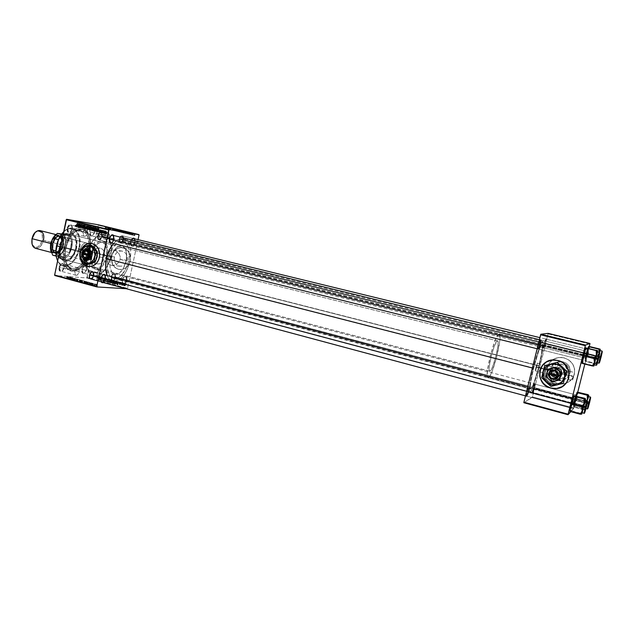 <?xml version="1.0" encoding="UTF-8"?>
<svg xmlns="http://www.w3.org/2000/svg" width="634" height="634" viewBox="0 0 634 634"><rect width="100%" height="100%" fill="white"/><g stroke="black" fill="none" stroke-linecap="round" stroke-linejoin="round"><path stroke-width="0.48" stroke-dasharray="3.17 2.38" d="M554.053 379.489C561.906 381.827 565.013 369.408 557.001 367.68L557.54 364.265C570.473 367.038 565.441 387.089 552.8 383.285L554.053 379.489L556.525 379.647L558.847 378.886L560.67 377.309L561.708 375.169L561.795 372.784L560.939 370.525L559.251 368.734L557.001 367.68L554.528 367.53L552.214 368.306L549.781 370.89L549.21 373.188L550.138 376.636L551.818 378.427L554.053 379.489L552.8 383.285L554.805 383.61C566.677 384.901 569.261 366.69 557.54 364.265L556.7 364.653C568.516 367.094 565.908 385.472 553.934 384.164L551.913 383.839L552.8 383.285L551.913 383.839L550.011 383.142L546.77 380.78L544.178 375.542L544.329 371.69L546.001 368.227L548.925 365.667L552.682 364.415L556.7 364.653L560.353 366.357L563.103 369.273L564.506 372.951L564.355 376.834L562.659 380.321L559.703 382.873L555.923 384.101L551.913 383.839C539.93 381.232 543.013 362.64 555.154 364.376L556.7 364.653L557.54 364.265L556.01 363.995C543.972 362.276 540.913 380.701 552.8 383.285C540.002 380.432 544.923 360.611 557.54 364.265L557.001 367.68C549.163 365.398 546.096 377.729 554.053 379.489M561.114 374.417L561.47 372.087L559.988 369.297L558.641 368.528L556.517 369.606C561.447 370.636 560.305 378.292 555.321 377.698L554.536 377.563L556.7 376.319L559.6 376.073L561.114 374.417L558.919 376.366L556.002 375.994L554.393 374.29L553.918 372.76L554.005 371.183L555.55 370.399L552.19 369.392C549.504 378.538 565.306 382.643 567.303 373.244L563.531 372.435C562.493 377.388 554.132 375.241 555.55 370.399C555.257 373.133 556.517 374.781 559.339 375.352C561.486 375.36 562.881 374.385 563.531 372.435L562.112 373.252L560.123 375.756L556.7 376.319L560.123 375.756L562.112 373.252L573.778 376.239L572.454 380.384L573.136 376.683L561.375 373.68L561.114 374.417M563.571 385.726C573.271 379.243 569.459 362.822 557.754 360.421L555.677 360.049L548.6 360.936M87.199 253.735L87.088 254.408L90.884 254.86L91.209 257.927L92.683 260.677L94.941 262.769L97.525 263.887L99.895 263.807L101.606 262.801L103.294 260.439L104.253 257.586L96.582 256.699L94.442 260.891C92.786 262.579 90.892 263.284 88.76 263.007C85.416 262.214 83.498 259.845 82.999 255.882L83.189 253.259L87.199 253.735L63.812 247.854C61.926 260.606 64.438 268.372 71.357 271.162C78.703 271.637 84.496 266.106 88.728 254.567L89.648 251.064L89.14 254.551C82.761 277.882 60.19 273.151 65.825 248.259C64.002 260.083 66.277 267.35 72.648 270.06C80.621 270.528 86.406 264.259 90.004 251.254L110.728 256.54L114.358 256.968C113.795 261.905 115.578 264.98 119.715 266.193C123.472 266.399 125.976 264.418 127.204 260.241L120.175 259.433L118.915 262.159L116.664 264.164L113.882 265.258L111.085 265.281L108.081 263.34L106.932 259.702L107.075 256.762L110.609 257.182L110.728 256.54L110.609 257.182C106.892 269.949 101.242 276.107 93.666 275.655C90.282 274.633 88.023 271.495 86.898 266.232L87.199 253.735L91.114 243.353C95.203 236.648 99.562 233.708 104.19 234.532C110.395 237.171 112.622 244.296 110.879 255.906L110.728 256.54L90.004 251.254C91.914 239.446 89.6 232.147 83.062 229.349C75.248 228.882 69.502 235.182 65.825 248.259L87.199 253.735L83.189 253.251L83.054 256.413L84.758 260.59L88.181 262.888L90.876 262.952L93.42 261.802L95.425 259.607L96.582 256.699L104.253 257.586L103.849 259.076L102.621 261.628L100.917 263.332L98.761 263.998L96.225 263.467L93.745 261.818L91.827 259.369L90.884 254.86C89.806 262.761 91.336 267.572 95.465 269.299C100.608 269.632 104.475 265.448 107.075 256.762L107.503 262.278L108.866 264.219L111.085 265.281L113.882 265.258L116.664 264.164L118.915 262.159L120.175 259.433L126.198 260.97C123.678 270.108 119.818 274.562 114.619 274.34C110.467 272.517 109.064 267.461 110.411 259.163L104.253 257.586L110.411 259.163C112.971 249.986 116.814 245.517 121.934 245.754C126.166 247.617 127.585 252.689 126.198 260.97L120.175 259.433L120.143 256.413L118.915 253.624L116.846 251.421L114.342 250.097L111.925 249.939L109.928 250.913L107.344 255.478C108.469 247.577 106.924 242.743 102.716 240.975C97.652 240.635 93.8 244.827 91.161 253.537L92.707 250.866L95.163 249.003L98.048 248.116L100.814 248.314L102.914 249.606L104.135 251.753L104.253 257.586L104.555 254.511L104.024 251.452L102.914 249.606L100.814 248.314L98.048 248.116L95.163 249.003L92.707 250.866L91.161 253.537L87.365 253.077L90.076 245.318L93.024 240.429L97.684 235.943L102.502 234.342L106.774 235.8L109.888 240.032L111.544 248.211L110.879 255.906L107.344 255.478L107.756 250.208L106.956 245.612L105.038 242.339L102.272 240.888L99.039 241.483L95.797 244.066L93.032 248.29L91.161 253.537L87.365 253.077L87.199 253.735M79.971 254.9L80.336 258.513L79.971 254.9M88.736 266.605C94.189 266.652 97.794 263.609 99.554 257.467L99.554 257.467C100.418 250.018 97.794 245.342 91.692 243.432L95.805 245.358L98.428 248.639L99.744 252.887L99.554 257.467L97.882 261.66L94.989 264.822L91.32 266.47L87.444 266.375M80.153 258.173L79.932 256.841L80.153 258.173M569.237 373.735C567.707 378.339 564.418 380.654 559.378 380.677C552.61 379.37 549.583 375.447 550.28 368.901L551.485 368.338C550.788 374.805 553.791 378.68 560.48 379.972C565.465 379.948 568.714 377.666 570.22 373.117L569.237 373.735L570.22 373.117L570.481 371.318L569.055 366.056L566.487 363.337L563.055 361.752L559.299 361.538L555.788 362.711L553.046 365.105L551.485 368.338L551.342 371.936L552.634 375.352L555.178 378.07L558.578 379.671L562.334 379.917L565.869 378.76L568.643 376.366L570.22 373.117C570.941 366.817 568.064 362.941 561.613 361.499C556.43 361.364 553.054 363.647 551.485 368.338L550.28 368.901C551.873 364.154 555.289 361.848 560.527 361.982C567.058 363.448 569.958 367.363 569.237 373.735L567.636 377.032L564.839 379.449L561.256 380.622L557.46 380.368L554.013 378.744L551.445 375.994L550.138 372.546L550.28 368.901L551.857 365.628L554.631 363.211L558.189 362.022L561.986 362.244L565.457 363.845L568.048 366.595L569.38 370.074L569.237 373.735M574.388 374.179C572.233 380.685 567.589 383.974 560.472 384.061C550.764 382.247 546.405 376.659 547.388 367.3L547.411 367.284C546.429 376.651 550.788 382.239 560.488 384.046C567.612 383.958 572.248 380.669 574.404 374.163L572.122 378.855L568.127 382.294L563.024 383.958L557.619 383.594L552.721 381.28L549.068 377.373L547.205 372.459L547.411 367.284L549.654 362.632L553.601 359.185L558.657 357.489L564.062 357.79L569.007 360.072L572.716 363.987L574.61 368.94L574.404 374.163C575.442 365.144 571.353 359.573 562.128 357.449C571.329 359.581 575.426 365.152 574.388 374.179L572.106 378.87L568.104 382.31L563.008 383.974L557.595 383.61L552.697 381.296L549.044 377.381L547.182 372.467L547.388 367.3C549.678 360.484 554.584 357.204 562.104 357.457C554.599 357.196 549.702 360.477 547.411 367.284L549.63 362.64L553.577 359.193L558.633 357.497L564.046 357.798L568.983 360.08L572.692 363.995L574.594 368.948L574.388 374.179M130.057 260.97C128.282 266.969 124.692 269.822 119.295 269.545C113.32 267.802 110.736 263.379 111.552 256.255L111.647 256.263C110.839 263.387 113.415 267.817 119.39 269.553C124.795 269.83 128.377 266.977 130.152 260.978L128.551 264.941L125.786 267.92L122.267 269.482L118.558 269.379L115.206 267.643L112.717 264.544L111.378 258.403L112.273 254.218L114.477 250.692L117.647 248.362L121.324 247.585L124.938 248.488L127.941 250.937L129.875 254.567L130.152 260.978C130.976 253.941 128.456 249.519 122.608 247.712C117.1 247.331 113.446 250.176 111.647 256.263L111.552 256.255C113.351 250.168 117.005 247.315 122.513 247.696C128.361 249.511 130.873 253.933 130.057 260.97L128.456 264.925L125.69 267.913L122.172 269.474L118.455 269.371L115.103 267.635L112.614 264.536L111.37 260.542L112.178 254.202L114.374 250.676L117.552 248.346L121.221 247.569L124.843 248.473L127.846 250.929L129.78 254.559L130.057 260.97M72.26 229.104C69.788 233.661 68.298 233.431 67.814 228.398L67.141 228.264C67.695 233.914 69.36 234.176 72.149 229.056L87.54 232.868C86.89 235.214 85.867 236.339 84.457 236.268C83.26 235.761 82.832 234.398 83.173 232.195L67.814 228.398C67.481 230.594 67.925 231.949 69.146 232.456C70.58 232.551 71.618 231.426 72.26 229.104C72.601 226.917 72.157 225.561 70.929 225.046C69.502 224.959 68.456 226.076 67.814 228.398L83.173 232.195C83.823 229.849 84.853 228.716 86.256 228.795C87.46 229.302 87.888 230.665 87.54 232.868L72.149 229.056L70.802 231.893L68.773 232.852L67.529 231.933L66.998 229.904L67.362 227.447L68.504 225.403L70.033 224.46L71.428 224.943L72.221 226.663L72.149 229.056C71.626 223.398 69.954 223.136 67.141 228.264L67.814 228.398C70.311 223.842 71.793 224.079 72.26 229.104M64.145 267.73C61.656 272.358 60.159 272.224 59.651 267.326L58.978 267.191C59.548 272.707 61.236 272.858 64.042 267.651L79.313 271.772C78.632 274.197 77.562 275.362 76.104 275.275C74.963 274.784 74.566 273.492 74.899 271.392L59.651 267.326C59.319 269.41 59.731 270.702 60.896 271.193C62.386 271.289 63.463 270.139 64.145 267.73C64.478 265.646 64.058 264.354 62.893 263.855C61.411 263.76 60.333 264.917 59.651 267.326L74.899 271.392C75.589 268.967 76.659 267.794 78.117 267.881C79.258 268.372 79.654 269.672 79.313 271.772L64.042 267.651L62.687 270.528L61.157 271.558L60.167 271.471L59.105 270.219L58.851 268.016L60.341 264.307L61.886 263.284L63.297 263.665L64.097 265.305L64.042 267.651C63.487 262.143 61.799 261.993 58.978 267.191L59.651 267.326C62.156 262.698 63.654 262.833 64.145 267.73M86.525 269.759L86.311 270.528C83.878 274.197 82.563 273.817 82.365 269.379L81.731 269.26C81.952 274.245 83.434 274.673 86.169 270.552L86.414 269.68L101.274 273.658C100.624 275.98 99.625 277.106 98.278 277.034C97.224 276.575 96.867 275.33 97.192 273.302L82.365 269.379C82.04 271.392 82.42 272.636 83.498 273.096C84.869 273.175 85.883 272.065 86.525 269.759C86.858 267.746 86.478 266.502 85.4 266.034C84.029 265.955 83.014 267.072 82.365 269.379L97.192 273.302C97.85 270.98 98.849 269.854 100.188 269.925C101.25 270.385 101.606 271.629 101.274 273.658L86.414 269.68L84.671 272.913L82.785 273.365L81.818 272.16L81.604 270.044L83.022 266.47L84.457 265.488L85.756 265.852L86.493 267.421L86.43 269.569C85.915 264.378 84.346 264.275 81.731 269.26L82.365 269.379C84.687 264.949 86.081 265.044 86.549 269.656L86.525 269.759M94.403 232.615L94.276 233.106C91.875 236.989 90.543 236.609 90.282 231.957L89.648 231.822C89.941 237.053 91.439 237.481 94.133 233.114L94.276 232.559L109.246 236.26C108.628 238.503 107.669 239.597 106.361 239.533C105.26 239.058 104.872 237.758 105.212 235.626L90.282 231.957C89.957 234.073 90.353 235.373 91.486 235.848C92.81 235.919 93.784 234.842 94.403 232.615C94.735 230.499 94.331 229.199 93.198 228.716C91.875 228.644 90.9 229.73 90.282 231.957L105.212 235.626C105.83 233.375 106.789 232.29 108.089 232.353C109.199 232.829 109.587 234.128 109.246 236.26L94.276 232.559L92.548 235.745L90.678 236.078L89.56 234.136L89.854 231.045L90.931 229.072L92.826 228.161L94.204 229.611L94.276 232.559L93.594 228.565C91.938 227.63 90.622 228.716 89.648 231.822L90.282 231.957C91.034 229.429 92.12 228.398 93.547 228.866L94.529 231.085L94.403 232.615M545.676 343.43L544.392 347.487C543.821 348.335 543.932 347.052 544.717 343.628L544.091 343.509C543.211 347.353 543.092 348.803 543.726 347.844L545.177 343.279L587.163 353.59L585.562 358.289L586.498 353.923L585.951 353.764L585.127 357.647L586.553 353.463L585.134 358.012L585.951 353.764L544.717 343.628L544.107 347.852L545.676 343.43L546.294 339.206L544.717 343.628L585.951 353.764L587.369 349.215L586.553 353.463L545.177 343.279L543.433 348.256L544.598 341.623L545.929 338.604L545.177 343.279L545.961 339.039C545.819 337.906 545.2 339.396 544.091 343.509L544.717 343.628C545.7 339.983 546.254 338.659 546.373 339.658L545.676 343.43M534.573 388.182L533.218 392.43C532.663 393.27 532.766 392.058 533.519 388.785L532.893 388.674C532.045 392.351 531.934 393.722 532.56 392.771L534.082 388L575.743 399.008L574.071 403.929L574.959 399.808L574.42 399.61L573.643 403.272L575.125 398.905L573.651 403.636L574.42 399.61L533.519 388.785L532.932 392.787L534.573 388.182L535.159 384.18L533.519 388.785L574.42 399.61L575.902 394.879L575.125 398.905L534.082 388L532.195 393.143L533.4 386.788L534.779 383.53L534.082 388L534.827 384.006C534.676 382.888 534.034 384.442 532.893 388.674L533.519 388.785C534.533 385.028 535.104 383.641 535.231 384.632L534.573 388.182M540.477 344.524L539.138 348.74C538.504 349.706 538.599 348.375 539.423 344.745L538.765 344.611C537.838 348.7 537.735 350.198 538.448 349.104L539.962 344.365L583.938 355.198L582.234 360.096L583.193 355.571L582.622 355.397L581.774 359.423L583.288 355.072L581.782 359.85L582.622 355.397L539.423 344.745L538.805 349.168L540.477 344.524L541.103 340.093L539.423 344.745L582.622 355.397L584.128 350.618L583.288 355.072L539.962 344.365L538.107 349.588L539.027 343.604L540.636 339.38L539.962 344.365L540.762 339.983C540.612 338.691 539.954 340.236 538.765 344.611L539.423 344.745C540.477 340.854 541.064 339.483 541.19 340.624L540.477 344.524M528.851 391.44L527.44 395.87C526.814 396.821 526.902 395.568 527.694 392.105L527.036 391.986C526.141 395.885 526.046 397.296 526.751 396.218L528.344 391.241L571.955 402.852L570.188 407.987L571.091 403.731L570.537 403.525L569.736 407.305L571.313 402.741L569.744 407.725L570.537 403.525L527.694 392.105L527.108 396.282L528.851 391.44L529.445 387.255L527.694 392.105L570.537 403.525L572.106 398.54L571.313 402.741L528.344 391.241L526.339 396.662L527.567 390.013L529.057 386.574L528.344 391.241L529.105 387.136C528.946 385.86 528.257 387.477 527.036 391.986L527.694 392.105C528.78 388.087 529.39 386.653 529.525 387.786L528.851 391.44M100.965 281.211L100.798 278.484C101.297 283.279 102.732 283.335 105.101 278.635L105.767 278.762L103.405 282.598L105.244 280.371L105.767 278.762L105.101 278.635C104.42 281.092 103.366 282.281 101.947 282.209L90.733 279.206C92.041 279.317 93.063 278.278 93.808 276.099C91.098 280.458 89.727 280.046 89.695 274.863L89.552 274.831C89.584 279.364 90.781 279.729 93.158 275.917L586.228 407.282L585.642 407.139L584.271 411.624L585.285 406.869L584.445 411.284L585.642 407.139L93.808 276.099C94.323 273.777 93.975 272.335 92.762 271.756C91.462 271.637 90.44 272.675 89.695 274.863C89.18 277.185 89.529 278.627 90.733 279.206M109.294 238.63L109.452 241.736L109.294 238.63L97.557 235.737C97.208 237.964 97.62 239.327 98.785 239.826C100.172 239.898 101.194 238.756 101.844 236.395L114.175 239.414L111.949 243.099L113.645 241.015L114.175 239.414L113.51 239.272C112.852 241.641 111.846 242.798 110.482 242.735C111.846 242.798 112.852 241.641 113.51 239.272L101.844 236.395C102.193 234.176 101.789 232.813 100.608 232.306C99.229 232.234 98.215 233.383 97.557 235.737L109.294 238.63L110.942 235.579L109.294 238.63M122.029 235.745L133.394 238.519C134.463 238.994 134.82 240.302 134.463 242.45L123.139 239.668C123.487 237.528 123.115 236.22 122.029 235.745C120.753 235.689 119.802 236.799 119.184 239.058L130.572 241.863L130.43 242.909C131.23 246.8 132.577 246.65 134.463 242.45L135.097 242.584C132.974 247.308 131.46 247.482 130.556 243.099L130.572 241.863L119.184 239.058C118.835 241.197 119.2 242.505 120.286 242.981C121.57 243.036 122.52 241.934 123.139 239.668L134.463 242.45C133.837 244.724 132.894 245.833 131.634 245.786C130.572 245.318 130.216 244.011 130.572 241.863L132.221 238.844M122.386 279.974L122.251 280.87C123.02 284.769 124.375 284.571 126.325 280.276L126.958 280.402C124.771 285.229 123.242 285.451 122.378 281.068L122.386 279.974L111.069 276.979C110.736 279.015 111.077 280.268 112.107 280.719C113.438 280.783 114.421 279.642 115.079 277.304L126.325 280.276C125.675 282.629 124.692 283.778 123.384 283.723C122.378 283.271 122.037 282.019 122.386 279.974C123.044 277.621 124.018 276.464 125.318 276.519C126.34 276.979 126.673 278.231 126.325 280.276L115.079 277.304C115.42 275.267 115.071 274.015 114.033 273.555C112.717 273.5 111.727 274.633 111.069 276.979L122.528 280.054L124.248 276.725L126.047 276.258L127.077 278.104L126.958 280.402L125.698 283.232L123.876 284.309L123.091 283.945L122.417 282.36L123.115 278.326C125.77 275.021 127.046 275.711 126.958 280.402L126.325 280.276C126.404 276.115 125.263 275.497 122.909 278.429L122.386 279.974M89.188 275.196C88.839 277.312 89.228 278.611 90.337 279.095C91.771 279.174 92.833 277.993 93.523 275.552L101.186 277.589L93.523 275.552C93.864 273.436 93.483 272.137 92.366 271.653C90.931 271.574 89.877 272.755 89.188 275.196L100.838 278.302L89.188 275.196L89.109 277.32L89.79 278.786L91.454 278.912L93.325 276.281L93.602 273.436L92.16 271.614L90.393 272.58L89.188 275.196M539.328 365.794L129.883 261.39C131.951 249.114 129.835 241.578 123.535 238.788C120.27 238.083 116.925 239.652 113.518 243.488L116.918 240.381L120.634 238.741L124.121 238.963L127.069 240.983L129.249 244.605L130.493 249.503L130.707 255.256L129.883 261.39L539.328 365.794L533.479 385.488L531.268 390.679L529.794 392.359L529.295 390.172L529.881 384.339L533.218 368.211C537.513 351.727 540.707 342.836 542.783 341.544C543.924 343.327 542.767 351.402 539.328 365.794C535.12 382.009 531.942 390.861 529.778 392.359C528.621 390.798 529.77 382.746 533.218 368.211L538.694 349.532L541.056 343.715L542.656 341.544L543.275 343.263L542.847 348.494L539.328 365.794M532.386 367.997L533.218 368.211L532.386 367.997M108.042 258.894C106.314 269.601 108.121 276.123 113.47 278.461C120.183 278.754 125.167 273.008 128.417 261.224L538.948 365.945C535.286 380.059 532.52 387.754 530.65 389.046C529.644 387.683 530.642 380.677 533.638 368.045L108.042 258.894L533.638 368.045L530.737 382.033L530.222 387.112L530.65 389.046L531.926 387.612L533.852 383.11L538.409 368.069L541.785 352.401L542.371 347.202L542.054 344.92L540.857 345.99L538.94 350.317L533.638 368.045C537.37 353.724 540.144 345.998 541.951 344.864C542.942 346.402 541.943 353.423 538.948 365.945L128.417 261.224C130.208 250.541 128.369 243.995 122.909 241.578C116.307 241.269 111.354 247.046 108.042 258.894L107.384 267.944L108.279 272.549L110.047 276.044L112.519 278.12L114.445 278.635L117.575 278.072L120.745 275.988L125.405 269.696L127.458 264.758L128.75 259.425L129.17 254.147L128.678 249.344L127.854 246.602L125.952 243.464L123.376 241.713L121.395 241.419L119.279 241.839L116.046 243.797L111.188 250.129L108.042 258.894M535.889 367.157L535.365 370.835L536.816 366.785L554.005 371.183L554.393 374.29L556.7 376.319L553.831 374.591L553.213 371.587L535.889 367.157L553.213 371.587L555.21 369.075L558.641 368.528L555.764 368.806L554.005 371.183L536.816 366.785L537.339 363.108L535.889 367.157L537.418 363.337L536.007 369.567L535.294 370.613L535.889 367.157M87.088 254.408L90.884 254.86L90.496 260.273L91.375 264.917L93.38 268.119L96.202 269.434L99.435 268.689L102.597 266.042L105.268 261.866L107.075 256.762L110.609 257.182L108.81 262.864L106.235 267.936L100.751 273.975L97.168 275.663L93.721 275.671L91.629 274.728L89.022 271.946L87.238 267.722L86.604 264.275L87.088 254.408M127.204 288.795L86.826 277.961L54.817 275.528L86.826 277.961L87.183 277.541L127.545 288.359L138.038 239.652L127.545 288.359L87.183 277.541L98.27 225.236L86.826 277.961L127.204 288.795L127.545 288.359L126.261 288.732L127.204 288.795M92.58 285.26L92.081 285.181L92.58 285.26L92.691 283.287L92.58 285.26L92.081 285.181L92.691 283.287L92.081 285.181L92.477 283.287L92.374 285.26L92.984 283.366L92.58 285.26M94.553 285.791L94.046 285.712L94.553 285.791L94.664 283.818L94.553 285.791L94.046 285.712L94.664 283.818L94.046 285.712L94.45 283.818L94.347 285.791L94.957 283.897L94.553 285.791M83.95 282.915L81.675 282.637L83.95 282.915L84.346 281.028L82.555 280.711L82.158 282.598L84.457 283.097L81.707 282.669L82.555 280.711L82.079 280.759L81.683 282.645L82.079 280.759L82.618 280.957L82.214 282.851L82.618 280.957L84.441 281.282L84.045 283.168L84.853 281.211L84.346 281.028L83.95 282.915M87.73 283.945L89.449 284.412L86.795 284.087L87.73 283.945L87.817 281.971L87.413 283.858L89.449 284.412L86.795 284.087L87.413 283.858L87.817 281.971L87.199 282.193L87.151 284.183L87.555 282.288L89.854 282.526L89.449 284.412L89.854 282.526L89.164 284.333L89.56 282.447L88.942 282.384L88.546 284.27L88.942 282.384L87.952 282.114L87.73 283.945M81.77 282.328L79.187 282.019L81.77 282.328L82.166 280.45L81.057 280.149L80.661 282.027L82.151 282.463L79.187 282.019L80.661 282.027L81.057 280.149L79.591 280.133L79.187 282.019L79.591 280.133L80.296 280.331L79.9 282.217L80.296 280.331L80.716 280.434L80.32 282.32L80.716 280.434L81.54 280.569L81.144 282.455L81.54 280.569L81.231 282.384L81.627 280.497L82.365 280.624L81.968 282.502L82.547 280.577L82.166 280.45L81.77 282.328M77.11 281.068L74.368 280.711L77.11 281.068L77.507 279.19L77.11 281.068L76.373 281.258L74.368 280.711L76.738 280.965L77.134 279.087L74.764 278.833L74.368 280.711L74.764 278.833L74.661 280.791L75.058 278.912L76.484 279.071L76.088 280.949L76.484 279.071L77.086 279.134L76.69 281.013L77.086 279.134L76.532 281.044L76.928 279.166L76.46 279.293L76.064 281.171L76.46 279.293L76.373 281.258L76.769 279.372L77.507 279.19L77.11 281.068M66.641 278.31L67.949 278.611L66.364 278.548L67.592 278.548L66.491 278.302L66.887 276.432L66.491 278.302L67.941 278.595L66.657 278.627L67.584 278.54L66.491 278.302L66.887 276.432L66.752 278.381L67.141 276.511L66.895 278.389L67.291 276.519L67.822 276.614L67.426 278.484L67.981 276.67L67.434 278.556L67.83 276.686L66.76 276.67L66.657 278.627L67.053 276.749L68.155 276.765L67.759 278.635L68.329 276.733L67.64 278.492L68.036 276.63L67.038 276.44L66.641 278.31M71.048 279.42L69.264 279.332L71.048 279.42L71.151 277.478L71.048 279.42L69.772 279.412L72.522 279.824L69.264 279.332L70.762 279.348L71.151 277.478L69.661 277.454L69.566 279.412L69.962 277.534L71.079 277.692L70.683 279.57L71.079 277.692L71.888 277.803L71.491 279.681L71.888 277.803L72.419 277.874L72.022 279.745L72.419 277.874L71.61 279.737L72.007 277.866L71.135 277.851L71.032 279.808L71.428 277.93L72.918 277.954L72.522 279.824L72.918 277.954L72.221 279.745L72.617 277.866L70.921 277.629L70.525 279.507L70.921 277.629L70.168 277.534L69.772 279.412L70.168 277.534L70.144 279.42L70.54 277.541L71.444 277.549L71.048 279.42M68.781 278.809L70.477 279.269L67.783 278.928L68.781 278.809L68.868 276.86L68.472 278.722L70.477 279.269L67.783 278.928L68.472 278.722L68.868 276.86L68.179 277.05L68.131 279.023L68.527 277.145L70.873 277.399L70.477 279.269L70.58 277.32L70.192 279.19L70.58 277.32L69.954 277.256L69.558 279.126L69.954 277.256L68.979 276.995L68.781 278.809M74.891 280.458L72.656 280.212L75.01 280.577L73.378 280.18L74.891 280.458L75.287 278.588L73.774 278.302L73.378 280.18L75.359 280.616L72.672 280.228L75.002 280.561L73.378 280.18L73.774 278.302L73.639 280.26L74.035 278.381L73.703 280.26L74.099 278.389L74.004 280.299L74.4 278.421L75.081 278.572L74.685 280.45L75.398 278.683L74.669 280.545L75.066 278.667L74.471 278.548L74.075 280.426L74.471 278.548L73.988 278.445L73.592 280.323L73.988 278.445L73.235 278.326L72.839 280.204L73.069 278.35L73.489 278.492L73.092 280.371L73.489 278.492L74.867 278.754L74.471 280.632L74.907 278.754L74.511 280.632L74.638 278.683L74.241 280.561L74.598 278.675L74.202 280.553L74.598 278.675L73.71 278.508L73.314 280.387L73.425 278.413L73.393 280.323L73.79 278.445L74.487 278.588L74.091 280.466L74.487 278.588L75.581 278.778L75.184 280.656L75.755 278.746L75.287 278.588L74.891 280.458M79.329 281.662L77.055 281.393L79.329 281.662L79.725 279.784L77.934 279.467L77.538 281.345L79.829 281.845L77.055 281.393L77.538 281.345L77.934 279.467L77.459 279.507L77.055 281.393L77.459 279.507L77.99 279.705L77.586 281.591L77.99 279.705L79.813 280.03L79.416 281.916L80.233 279.959L79.725 279.784L79.329 281.662M90.171 284.698L91.732 285.07L89.719 284.737L91.407 284.999L90.147 284.698L90.567 282.804L90.147 284.698L91.724 285.046L89.735 284.753L91.399 284.983L90.147 284.698L90.543 282.804L90.408 284.769L90.813 282.883L91.573 283.018L91.177 284.912L91.803 283.097L91.161 284.975L91.565 283.081L91.153 283.002L90.749 284.888L91.153 283.002L90.25 282.835L89.854 284.729L90.131 282.859L90.068 284.872L90.472 282.978L91.558 283.184L91.153 285.078L91.558 283.184L90.884 284.999L91.288 283.105L90.63 282.986L90.226 284.88L90.464 282.93L90.115 284.809L90.511 282.915L90.25 284.825L91.019 283.002L90.614 284.896L91.019 283.002L91.621 283.129L91.225 285.023L92.025 283.184L91.621 285.078L92.128 283.16L91.74 283.026L91.336 284.912L91.74 283.026L90.567 282.804L90.171 284.698M86.105 283.501L83.823 283.279L86.105 283.501L86.509 281.623L85.677 281.393L85.281 283.279L86.715 283.707L83.823 283.279L85.281 283.279L85.677 281.393L84.227 281.393L83.823 283.279L84.227 281.393L84.924 281.575L84.52 283.469L85.305 281.678L84.901 283.564L85.305 281.678L86.684 281.892L86.287 283.786L87.112 281.821L86.509 283.62L86.509 281.623L86.105 283.501M95.892 286.148L94.276 285.974L95.892 286.148L96.297 284.262L95.052 284.032L94.648 285.926L96.281 286.291L94.292 285.982L94.696 284.087L95.1 284.222L94.696 286.124L95.1 284.222L96.36 284.452L95.956 286.346L96.685 284.397L96.297 284.262L95.892 286.148M93.428 285.49L92.088 285.411L93.428 285.49L93.531 283.517L93.428 285.49L92.088 285.411L93.127 285.403L93.531 283.517L92.493 283.517L92.088 285.411L92.493 283.517L92.382 285.49L93.166 283.707L92.762 285.601L93.412 283.763L93.008 285.657L93.182 283.652L93.024 285.49L93.824 283.596L93.428 285.49M97.256 286.528L96.756 286.449L97.256 286.528L97.367 284.555L97.256 286.528L96.756 286.449L97.367 284.555L96.756 286.449L97.16 284.555L97.057 286.528L97.66 284.634L97.256 286.528M139.02 235.087L98.27 225.236L98.111 224.753L98.27 225.236L139.02 235.087M121.942 282.59L121.91 283.049L121.942 282.59L120.682 282.439L121.942 282.59L121.91 283.049L121.657 282.51L120.682 282.439L120.642 282.907L121.91 283.049L120.928 282.978L120.959 282.518L121.942 282.59M123.836 283.089L123.804 283.557L123.559 283.018L122.576 282.946L123.836 283.089L123.804 283.557L123.559 283.018L122.576 282.946L122.536 283.414L123.804 283.557L122.83 283.485L122.861 283.018L123.836 283.089M113.605 280.323L114.397 281.337L114.239 282.93L113.383 283.628L112.59 283.152L112.464 281.195L113.605 280.323L112.511 280.228L111.402 281.361L112.4 281.433L113.605 280.323L114.389 282.455L113.161 283.604L112.472 282.915L112.4 281.433L111.402 281.361L111.473 282.843L112.472 282.915L111.473 282.843L112.17 283.533L113.161 283.604L112.17 283.533L113.399 282.384L114.389 282.455L113.399 282.384L112.614 280.252L113.605 280.323M117.266 281.345L117.417 282.288L118.376 282.542L118.93 281.781L117.884 284.825L117.266 281.345L115.982 281.187L117.266 281.345L117.417 282.288L118.376 282.542L118.93 281.781L117.884 284.825L116.965 281.266L115.982 281.187L116.561 284.666L117.884 284.825L116.902 284.753L117.94 281.71L118.93 281.781L117.662 281.639L118.645 281.71L117.662 281.639L117.385 282.471L118.376 282.542L116.426 282.217L117.417 282.288L116.426 282.217L116.284 281.274L117.266 281.345M111.529 279.816L112.115 280.807L111.647 282.804L110.237 282.772L110.451 279.531L111.529 279.816L109.46 279.451L111.529 279.816L112.091 280.997L111.307 283.002L110.237 282.772L110.451 279.531L109.46 279.451L109.238 282.709L111.307 283.002L110.308 282.938L110.831 282.328L111.822 282.399L110.831 282.328L110.625 281.464L112.091 280.997L111.093 280.917L110.53 279.737L111.529 279.816M107.035 278.619L107.534 282.051L106.805 279.031L105.609 281.536L106.678 278.524L105.68 278.453L107.035 278.619L107.534 282.051L106.805 279.031L105.609 281.536L106.678 278.524L105.68 278.453L104.602 281.464L105.886 281.615L104.887 281.536L105.537 279.745L106.544 279.824L105.537 279.745L105.807 278.952L106.805 279.031L105.807 278.952L105.894 279.649L106.9 279.729L105.894 279.649L106.235 281.9L107.534 282.051L106.536 281.979L106.037 278.54L107.035 278.619M97.208 276.686L97.715 276.123L98.302 276.543L98.199 279.554L97.985 276.614L96.154 276.899L97.168 276.979L97.81 276.131L98.349 277.193L98.199 279.554L97.834 276.511L97.438 277.09L96.154 276.899L97.438 277.09L96.455 276.733L97.834 276.511L96.82 276.432L97.057 277.113L98.072 277.193L97.057 277.113L96.907 279.404L98.199 279.554L97.184 279.475L97.343 277.106L98.349 277.193L97.343 277.106L96.875 276.067L97.89 276.147L96.796 276.052L96.194 276.606L97.208 276.686M101.194 277.066L101.004 279.8L102.621 277.446L102.399 280.68L102.32 277.866L100.703 280.228L100.917 276.995L99.903 276.915L101.194 277.066L101.004 279.8L102.621 277.446L102.399 280.68L102.32 277.866L100.703 280.228L100.917 276.995L99.903 276.915L99.697 280.149L100.996 280.299L99.982 280.228L100.6 279.15L101.606 279.229L100.6 279.15L101.036 278.358L102.042 278.437L101.036 278.358L101.305 277.787L102.32 277.866L101.305 277.787L101.234 278.627L102.24 278.706L101.234 278.627L101.115 280.529L102.399 280.68L101.392 280.608L101.606 277.367L102.621 277.446L101.321 277.288L102.328 277.367L101.321 277.288L100.386 278.936L101.392 279.008L100.386 278.936L99.99 279.729L101.004 279.8L99.99 279.729L100.061 278.968L101.075 279.039L100.061 278.968L100.188 276.987L101.194 277.066M99.015 276.487L99.158 277.423L100.093 277.668L100.64 276.923L99.617 279.935L99.015 276.487L97.699 276.329L99.015 276.487L99.158 277.423L100.093 277.668L100.64 276.923L99.617 279.935L98.714 276.408L97.699 276.329L98.27 279.768L99.617 279.935L98.603 279.856L99.633 276.844L100.64 276.923L99.356 276.765L100.362 276.844L99.356 276.765L99.086 277.589L100.093 277.668L98.143 277.343L99.158 277.423L98.143 277.343L98.001 276.408L99.015 276.487M104.879 278.009L105.506 279.214L104.087 280.474L105.315 280.735L104.713 281.282L103.913 280.894L103.936 279.943L105.268 278.92L104.681 278.35L103.833 278.841L104.879 278.009L103.738 277.898L102.827 278.762L103.833 278.841L104.879 278.009L105.521 279.142L104.103 280.323L105.379 280.49L104.396 281.258L103.833 280.228L105.252 279.039L104.824 278.374L104.103 278.952L102.827 278.762L104.103 278.952L103.096 278.873L104.119 278.849L103.263 278.437L104.824 278.374L103.817 278.294L104.245 278.968L105.252 279.039L103.287 279.554L104.285 279.634L103.287 279.554L102.827 280.157L103.833 280.228L102.827 280.157L103.39 281.179L105.371 280.561L104.111 280.307L105.093 280.458L103.54 280.83L104.467 280.886L103.096 280.252L104.103 280.323L103.263 279.998L104.808 279.879L103.81 279.8L104.515 279.071L105.521 279.142L104.515 279.071L103.881 277.93L104.879 278.009M109.159 279.142L109.944 280.157L109.785 281.742L108.929 282.439L108.145 281.964L108.018 280.014L109.159 279.142L108.057 279.047L106.956 280.173L107.954 280.252L109.159 279.142L109.936 281.266L108.715 282.407L108.026 281.726L107.954 280.252L106.956 280.173L107.027 281.654L108.026 281.726L107.027 281.654L107.717 282.344L108.715 282.407L107.717 282.344L108.937 281.195L109.936 281.266L108.937 281.195L108.16 279.071L109.159 279.142M119.889 282.812L120.317 282.225L121.149 282.502L121.165 283.271L120.198 283.945L121.165 284.103L120.88 284.571L119.913 284.024L120.809 282.558L118.899 282.788L120.618 282.201L121.245 283.057L120.198 283.945L121.165 284.103L120.381 284.626L119.929 283.818L120.967 282.954L120.626 282.495L119.168 282.899L120.151 282.97L119.168 282.899L119.644 282.423L120.967 282.954L119.984 282.883L120.872 283.136L118.946 283.755L119.929 283.818L118.946 283.755L119.398 284.563L121.165 284.103L119.446 284.27L120.428 284.341L119.446 284.27L119.216 283.873L120.198 283.945L119.287 283.699L121.015 283.438L120.032 283.366L120.262 282.986L121.245 283.057L120.262 282.986L119.739 282.146L120.722 282.217L119.636 282.122L118.907 282.74L119.889 282.812M115.705 280.925L116.593 282.027L116.291 283.826L114.691 283.969L114.905 280.719L115.705 280.925L113.922 280.64L116.117 281.116L116.569 283.113L115.713 284.198L114.691 283.969L114.905 280.719L113.922 280.64L113.7 283.897L115.713 284.198L114.722 284.127L115.586 283.041L116.569 283.113L115.586 283.041L115.126 281.044L116.117 281.116L114.714 280.854L115.705 280.925M125.112 283.39L125.683 284.056L125.587 285.363L124.446 285.569L124.296 283.953L125.112 283.39L124.058 283.303L123.273 284.048L125.112 283.39L125.69 285.031L124.827 285.815L124.248 284.119L123.273 284.048L123.852 285.752L124.827 285.815L123.852 285.752L124.716 284.967L125.69 285.031L124.716 284.967L124.137 283.319L125.112 283.39M122.75 282.804L123.178 285.284L122.624 284.682L122.307 285.102L122.465 282.724L121.49 282.653L122.75 282.804L123.178 285.284L122.624 284.682L122.307 285.102L122.465 282.724L121.49 282.653L121.332 285.031L122.592 285.173L121.617 285.11L121.649 284.618L122.624 284.682L121.649 284.618L121.99 285.252L123.178 285.284L122.203 285.221L123.147 284.904L122.005 284.872L122.988 284.935L122.005 284.872L121.72 283.683L122.703 283.755L121.72 283.683L121.776 282.732L122.75 282.804M126.443 283.786L126.412 284.254L126.158 283.707L125.183 283.636L126.443 283.786L126.412 284.254L126.158 283.707L125.183 283.636L125.152 284.103L126.412 284.254L125.437 284.183L125.469 283.715L126.443 283.786M573.136 376.683L572.423 380.17L572.993 379.061L574.459 372.538L573.778 376.239L562.112 373.252L561.502 370.264L558.641 368.528L560.979 370.549L561.375 373.68L573.136 376.683M126.198 260.97L123.21 268.713L119.414 273.096L115.34 274.459L113.851 274.054L111.941 272.43L110.047 267.413L110.142 260.606L112.836 252.395L116.585 247.498L120.722 245.627L122.98 246.158L124.819 247.878L126.602 252.911L126.198 260.97M573.611 408.526L532.211 397.423L523.85 402.733L532.409 396.852L573.794 407.939L577.772 392.137L573.794 407.939L532.409 396.852L548.03 333.896L532.211 397.423L573.611 408.526L573.794 407.939L570.79 411.664L573.611 408.526M589.874 344.008L548.03 333.896L548.109 333.373L548.03 333.896L589.874 344.008M584.833 364.059L589.24 346.544L584.833 364.059M576.464 394.713L574.063 404.302L576.496 395.664L575.743 399.008L575.125 398.905L575.72 395.188L574.42 399.61L574.959 399.808L576.607 394.483L575.743 399.008L576.623 394.887L577.059 395.537L576.274 399.206L575.743 399.008L576.583 394.499L574.959 399.808L575.577 399.919L577.059 395.537M571.955 402.852L570.172 408.431L572.819 398.136L571.955 402.852L571.313 402.741L571.9 398.897L570.537 403.525L571.091 403.731L572.843 398.128L571.955 402.852L572.843 398.128L571.091 403.731L571.749 403.842L573.318 399.269L572.51 403.065L571.955 402.852L572.716 398.318L570.172 408.431L571.955 402.852L572.51 403.065L573.31 398.857L571.749 403.842L585.713 407.63L585.142 407.416L586.648 402.384L585.642 407.139L586.632 402.764L585.285 406.869L526.624 391.241L585.285 406.869L586.648 402.384L585.142 407.416L571.749 403.842L570.949 408.05L572.51 403.065L585.784 406.592L572.51 403.065L571.155 407.694L571.749 403.842L571.091 403.731L570.426 408.058L571.955 402.852M583.938 355.198L582.266 360.572L584.873 350.198L583.938 355.198L583.288 355.072L583.922 350.99L582.622 355.397L583.193 355.571L584.651 350.61L583.938 355.198L584.5 355.373L583.209 359.787L583.843 355.698L583.193 355.571L582.591 358.147L582.48 360.167L584.913 350.531L582.266 360.572L584.897 350.665L583.193 355.571L583.843 355.698L582.995 360.152L584.5 355.373L598.472 358.789L597.878 358.67L596.436 363.488L597.22 359.581L597.83 359.637L597.22 359.581L598.797 354.208L597.22 359.581L595.286 359.106L597.22 359.581L596.61 363.139L598.013 358.123L101.646 235.967C100.972 231.767 99.673 231.838 97.755 236.173L97.882 236.292C100.069 231.331 101.551 231.251 102.32 236.046C102.526 234.041 102.09 232.829 101.012 232.401C99.49 232.377 98.452 233.677 97.882 236.292L109.357 239.121L97.882 236.292C97.684 238.289 98.119 239.501 99.189 239.929C100.711 239.953 101.757 238.661 102.32 236.046L598.013 358.123L596.436 363.488L597.355 359.034L596.451 363.1L597.878 358.67L584.5 355.373L585.348 350.919L583.843 355.698L585.356 351.339L584.5 355.373L583.938 355.198M587.163 353.59L585.586 358.701L588.075 348.811L587.163 353.59L586.553 353.463L587.187 349.532L585.951 353.764L586.498 353.923L587.884 349.168L587.163 353.59L587.71 353.748L586.474 357.98L587.116 354.049L586.498 353.923L585.776 358.345L587.853 349.247L585.586 358.701L588.098 349.215L586.498 353.923L587.116 354.049L586.291 358.297L587.71 353.748L601.04 356.997L600.469 356.887L599.106 361.467L600.469 356.887L587.71 353.748L588.526 349.5L587.116 354.049L599.994 357.211L587.116 354.049L588.534 349.857L587.71 353.748L587.163 353.59M107.146 275.56C108.462 278.659 110.308 280.545 112.686 281.211C120.42 281.544 126.15 274.934 129.883 261.39L128.092 267.405L125.484 272.818L122.259 277.185L118.677 280.133L115.031 281.393L111.632 280.83L108.779 278.453L107.146 275.56M63.812 247.854L66.633 239.422L71.048 232.599L76.334 228.454L79.036 227.59L81.635 227.582L84.045 228.406L87.08 231.125L89.228 235.365L90.321 240.762L90.29 246.856L89.14 253.148L86.969 259.14L83.942 264.338L79.012 269.299L75.026 271.13L71.159 271.114L67.751 269.228L64.446 264.037L63.202 258.561L63.035 254.408L63.812 247.854L65.825 248.259C69.304 235.785 74.828 229.437 82.396 229.223C89.259 231.561 91.827 238.788 90.076 250.89L89.727 250.676C91.581 237.79 88.847 230.087 81.524 227.566C73.441 227.772 67.537 234.54 63.812 247.854M131.008 240.516C133.362 237.465 134.511 238.107 134.463 242.45L135.097 242.584L134.765 238.852L135.272 240.991L134.598 244.122L132.942 246.166L131.626 246.222L130.596 244.264L131.484 239.858L130.572 241.863L131.206 240.405M113.779 235.531L114.175 239.414L113.779 235.531M105.442 275.108L105.767 278.762L105.442 275.108M101.844 236.395L101.931 234.247L101.266 232.702L100.077 232.29L99.181 232.733L97.557 235.737L97.477 237.901L98.143 239.438L99.34 239.842L100.227 239.39L101.844 236.395M123.139 239.668L122.639 236.125L121.546 235.737L120.714 236.165L119.065 239.779L119.691 242.608L120.793 242.988L121.617 242.553L123.139 239.668M115.079 277.304L114.833 274.229L113.858 273.523L112.614 274.039L111.069 276.979L110.982 279.015L111.6 280.418L112.717 280.711L113.549 280.228L115.079 277.304M100.838 278.302L102.621 275.101L100.838 278.302M105.212 235.626L106.75 232.757L108.002 232.329L108.715 232.733L109.246 236.26L107.717 239.113L106.464 239.557L105.474 238.78L105.212 235.626M83.173 232.195L83.989 230.158L85.265 228.922L86.573 228.914L87.23 229.603L87.54 232.868L86.731 234.897L85.471 236.125L84.576 236.292L83.49 235.476L83.173 232.195M74.899 271.392L76.548 268.364L77.911 267.841L78.996 268.586L79.123 272.493L77.237 275.101L75.914 275.211L75.232 274.585L74.899 271.392M97.192 273.302L98.745 270.393L100.006 269.886L100.727 270.235L101.385 272.953L99.744 276.559L98.476 277.074L97.47 276.376L97.192 273.302M127.204 260.241L127.014 255.795L125.675 253.283L123.59 251.579L121.086 250.945L118.534 251.484L116.323 253.093L114.794 255.55L114.175 258.458L114.548 261.39L115.871 263.902L119.16 266.082L121.744 266.145L124.177 265.06L126.103 262.991L127.204 260.241C127.775 255.351 126.023 252.277 121.95 251.024C118.138 250.771 115.602 252.752 114.358 256.968L107.344 255.478L109.928 250.913L111.925 249.939L114.342 250.097L116.846 251.421L118.915 253.624L120.143 256.413L120.175 259.433L127.204 260.241M552.19 369.392L552.46 373.719L555.17 377.238L559.426 378.775L563.792 377.793L566.804 374.623L567.414 370.327L565.433 366.365L561.526 364.082L558.499 363.9L555.661 364.851L553.45 366.777L552.19 369.392L555.55 370.399L554.005 371.183L555.764 368.806L557.159 368.354L559.22 368.671L561.502 370.264L562.112 373.252L563.531 372.435C563.832 369.725 562.596 368.077 559.822 367.482C557.635 367.443 556.216 368.417 555.55 370.399C556.573 365.453 564.949 367.569 563.531 372.435L567.303 373.244C569.974 364.011 554.108 360.041 552.19 369.392M99.903 276.915L99.99 279.729L101.606 277.367L101.392 280.608L101.305 277.787L99.697 280.149L99.903 276.915M97.699 276.329L98.603 279.856L99.633 276.844L99.086 277.589L98.143 277.343L97.699 276.329M98.215 277.747L98.967 277.946L98.468 279.459L98.215 277.747L99.229 277.827L99.395 278.841L98.389 278.77L98.215 277.747L98.967 277.946L98.468 279.459L98.389 278.77L99.395 278.841L99.483 279.539L98.468 279.459L99.483 279.539L99.72 278.786L98.706 278.706L99.72 278.786L99.982 278.025L98.215 277.747M96.154 276.899L96.59 276.059L97.287 276.464L97.184 279.475L97.042 276.654L96.154 276.899M102.827 278.762L103.429 277.914L104.42 278.334L104.356 279.467L103.096 280.252L103.508 280.83L104.38 280.418L103.889 281.155L103.12 281.06L102.811 280.244L104.214 278.619L103.524 278.278L102.827 278.762M105.68 278.453L106.536 281.979L105.807 278.952L104.602 281.464L105.68 278.453M106.956 280.173L107.74 279.079L108.723 279.499L108.993 280.878L108.351 282.233L107.146 281.892L106.956 280.173M107.297 281.472L107.859 281.987L108.549 281.496L108.208 279.475L107.431 279.752L107.201 281.179L107.233 280.236L108.232 280.307L108.295 281.544L107.297 281.472L108.786 282.043L107.297 281.472M108.786 282.043L109.65 281.227L108.652 281.155L107.788 281.971L109.088 282.035L109.65 281.227L109.103 279.515L108.105 279.435L108.652 281.155L109.65 281.227L109.65 280.228L109.032 279.499L108.232 280.307L107.233 280.236L108.034 279.428L109.103 279.515L108.184 280.624L108.786 282.043M109.46 279.451L111.085 280.363L110.403 282.915L109.238 282.709L109.46 279.451M109.642 281.005L110.681 281.131L110.704 280.299L109.714 279.911L109.642 281.005L109.714 279.911L110.712 279.982L110.641 281.084L109.642 281.005L111.227 281.234L109.642 281.005M109.547 282.399L110.57 282.178L109.619 281.385L109.547 282.399L109.619 281.385L110.609 281.456L110.546 282.471L109.547 282.399L111.021 282.598L109.547 282.399M111.021 282.598L110.023 282.526L111.354 282.613L111.489 281.829L110.49 281.758L110.554 282.241L111.552 282.312L111.489 281.829L110.07 281.512L111.402 281.734L109.619 281.385L111.061 281.583L110.609 281.456L110.546 282.471L111.021 282.598M111.227 281.234L110.229 281.163L111.41 281.274L112.194 280.26L113.177 280.688L113.431 282.225L112.804 283.422L111.441 282.756L111.806 280.925L111.505 280.212L110.506 280.141L110.815 280.854L111.806 280.925L111.703 280.371L109.714 279.911L111.235 280.125L110.712 279.982L110.641 281.084L111.227 281.234M118.899 282.788L119.929 282.59L118.93 283.889L119.897 284.507L120.191 284.04L119.216 283.873L120.183 283.2L120.167 282.439L119.335 282.154L118.899 282.788M115.982 281.187L116.902 284.753L117.94 281.71L117.385 282.471L116.426 282.217L115.982 281.187M116.505 282.621L117.266 282.827L116.767 284.357L116.505 282.621L117.488 282.693L117.662 283.723L116.68 283.652L116.505 282.621L117.266 282.827L116.767 284.357L116.68 283.652L117.662 283.723L117.75 284.42L116.767 284.357L117.75 284.42L117.987 283.66L117.005 283.588L117.987 283.66L118.257 282.899L116.505 282.621M113.922 280.64L115.547 281.686L115.539 283.232L114.809 284.119L113.7 283.897L113.922 280.64M114.009 283.596L115.19 283.35L115.222 281.702L114.175 281.1L114.009 283.596L114.175 281.1L115.166 281.171L115 283.66L114.009 283.596L115.404 283.77L114.009 283.596M115.404 283.77L114.413 283.699L115.768 283.81L116.284 283.057L115.301 282.986L114.778 283.747L115.824 283.802L116.284 283.057L115.523 281.266L114.532 281.195L115.301 282.986L116.284 283.057L116.212 281.773L114.175 281.1L115.523 281.266L115 283.66L115.404 283.77M111.742 282.661L112.392 283.184L113.003 282.685L112.662 280.664L111.877 280.941L111.655 282.368L111.687 281.417L112.678 281.496L112.741 282.732L111.742 282.661L113.232 283.232L111.742 282.661M113.232 283.232L114.104 282.415L113.114 282.344L112.242 283.16L113.541 283.224L114.104 282.415L113.549 280.696L112.559 280.624L113.114 282.344L114.104 282.415L114.104 281.409L113.478 280.688L112.678 281.496L111.687 281.417L112.487 280.608L113.549 280.696L112.63 281.805L113.232 283.232M123.273 284.048L123.844 283.311L124.581 283.667L124.296 285.68L123.392 285.395L123.273 284.048M123.899 285.458L124.462 284.714L124.026 283.596L123.693 285.324L123.543 284.159L124.526 284.23L124.874 285.522L123.899 285.458L125.405 284.959L123.899 285.458M125.405 284.959L125.056 283.675L124.082 283.604L124.43 284.896L125.405 284.959L125.096 283.683L123.543 284.159L125.056 283.675L124.518 285.062L124.977 285.538L125.405 284.959M122.576 282.946L122.83 283.485L122.576 282.946M121.49 282.653L122.1 285.252L121.649 284.618L121.332 285.031L121.49 282.653M120.682 282.439L120.928 282.978L120.682 282.439M125.183 283.636L125.437 284.183L125.183 283.636M99.395 278.841L99.483 279.539L99.982 278.025L99.229 277.827L99.395 278.841M117.662 283.723L117.75 284.42L118.257 282.899L117.488 282.693L117.662 283.723M134.717 233.748L134.043 235.491L134.432 233.677L134.043 235.491L134.733 233.748L134.638 235.618L134.717 233.748M134.043 235.491L134.638 235.618L134.043 235.491M119.62 230.102L119.232 231.909L118.146 231.64L118.534 229.833L118.146 231.64L120.333 232.044L120.714 230.253L120.333 232.044L121.023 232.21L121.403 230.419L121.023 232.21L121.744 230.522L121.49 232.329L121.736 230.514L121.348 232.321L120.555 232.163L120.943 230.38L120.666 232.195L120.935 230.38L120.547 232.187L119.232 231.909L119.62 230.102M118.146 231.64L121.498 232.337L118.146 231.64M119.43 231.893L120.365 232.131L118.693 231.759L119.43 231.893L118.693 231.759L119.073 229.968L118.693 231.759L120.357 232.123L119.43 231.893L119.802 230.126L119.43 231.893M120.357 232.068L121.142 232.258L119.683 231.941L120.357 232.068L119.683 231.941L120.064 230.15L119.683 231.941L121.134 232.258L120.357 232.068L120.745 230.261L120.357 232.068M121.229 230.38L120.84 232.179L121.229 230.38M121.443 230.459L121.062 232.25L121.443 230.459M121.054 230.38L120.666 232.195M120.523 230.261L120.135 232.052L120.523 230.261M120.405 230.237L120.024 232.036L120.405 230.237M120.658 230.324L120.27 232.115L120.658 230.324M119.889 230.158L119.501 231.957L119.889 230.158M119.596 230.094L119.216 231.886L119.596 230.094M117.195 229.516L116.807 231.323L116.371 231.204L117.005 229.468L116.632 231.22L117.765 231.442L118.146 229.651L117.765 231.442L118.827 231.679L119.208 229.888L118.827 231.679L119.271 231.798L119.374 229.968L118.986 231.775L116.807 231.323L117.195 229.516M116.632 231.22L119.295 231.806L116.632 231.22M117.853 231.465L116.704 231.267L117.853 231.465L116.902 231.283L117.29 229.484L116.719 231.275L118.923 231.727L117.853 231.465L118.233 229.667L117.853 231.465M119.002 229.841L118.613 231.64L119.002 229.841M119.113 229.92L118.724 231.711L119.113 229.92M117.417 229.563L117.028 231.362L117.417 229.563M115.071 229.001L114.326 230.721L114.714 228.914L114.326 230.721L115.65 230.911L116.03 229.136L115.935 230.974L116.315 229.183L115.935 230.974L115.166 230.863L115.547 229.064L114.802 230.816L115.182 229.025L114.802 230.816L115.38 230.927L115.76 229.136L115.38 230.927L117.298 231.307L117.678 229.524L117.599 231.378L117.979 229.579L117.599 231.378L114.691 230.808L115.071 229.001M114.326 230.721L117.599 231.378L114.326 230.721M112.369 230.213L112.828 230.356L113.082 228.517L112.377 230.221L112.733 228.438L112.353 230.213L114.889 230.728L112.48 230.269L112.86 228.47L112.48 230.269L112.004 230.142L112.614 228.406L112.535 230.237L112.733 228.414M113.541 230.491L114.223 228.763L114.001 230.578L114.168 228.747L113.518 230.435L113.922 228.628L113.486 230.427L113.866 228.66L113.47 230.419L114.247 230.586L114.635 228.787L114.247 230.586L114.833 228.858L114.706 230.721L115.126 228.929L114.905 230.744L114.461 230.618L114.841 228.834L114.461 230.618L113.248 230.356L113.629 228.589L113.153 230.364L113.573 228.573L113.462 230.451L113.026 230.388L113.605 230.491L114.001 228.7L113.541 230.491M105.933 226.798L105.482 228.557L108.168 229.096L105.101 228.478L105.624 226.718L105.244 228.486L105.807 226.766L105.735 228.597L105.933 226.782M105.632 228.597L106.005 226.813L105.569 228.581L106.314 228.755L106.702 226.956L106.322 228.739L106.932 227.004L106.552 228.795L108.168 229.096L108.549 227.305L108.168 229.096L108.263 227.249L107.883 229.025L105.973 228.676L105.093 228.47L105.791 226.758L105.64 228.581M106.956 227.043L106.266 228.763L106.647 226.964L106.266 228.763L109.262 229.357L109.634 227.598L109.603 229.445L109.983 227.654L109.603 229.445L108.216 229.239L108.604 227.44L107.938 229.167L108.319 227.368L108.327 229.231L108.707 227.455L108.327 229.231L107.376 229.001L107.756 227.202L107.376 229.001L106.567 228.834L106.956 227.043M106.266 228.763L109.603 229.445L106.266 228.763M107.732 229.072L109.199 229.357L107.732 229.072L108.113 227.289L107.732 229.072L109.199 229.357L107.732 229.072M109.008 227.455L108.62 229.246L109.008 227.455M109.579 227.59L109.199 229.357L109.579 227.59M109.214 227.535L108.834 229.302L109.214 227.535M108.874 227.479L108.493 229.302L108.882 227.503M109.159 227.574L108.493 229.302L110.696 229.706L111.069 227.963L110.99 229.777L111.378 227.986L110.99 229.777L111.085 227.963L110.482 229.738L110.863 227.939L110.284 229.714L110.657 227.931L110.284 229.714L110.839 229.817L111.219 228.034L110.839 229.817L112.131 230.055L112.511 228.28L112.416 230.126L112.797 228.327L112.416 230.126L110.221 229.722L110.308 227.852L109.928 229.651L110.371 229.682L110.744 227.931L110.633 229.714L111.005 227.955L110.633 229.714L110.134 229.619L110.514 227.828L110.134 229.619L108.779 229.373L109.159 227.574M108.493 229.302L112.416 230.126L108.493 229.302M129.296 234.287L129.756 232.527L129.265 234.271L129.772 234.366L130.176 232.567L129.447 234.366L129.526 232.448L129.019 234.231L129.399 232.416L129.288 234.311L128.448 234.136L128.9 232.337L128.575 234.16L128.179 234.073L129.288 234.311L129.677 232.496L129.32 234.279L129.708 232.464L128.924 234.2L130.335 234.509L128.116 234.049L128.639 232.274L128.583 234.136L128.971 232.321L128.456 234.128L129.067 232.377L128.678 234.184L129.241 234.311L129.629 232.504L129.288 234.311L129.677 232.512M129.954 234.406L130.342 232.607L130.35 234.517L130.62 232.694L129.954 234.406M129.621 234.382L130.01 232.575L129.598 234.374M129.265 234.271L129.637 232.48M125.437 231.505L124.74 233.241L125.128 231.426L124.74 233.241L127.711 233.827L128.092 232.052L128.052 233.914L128.44 232.107L128.052 233.914L126.721 233.724L127.196 231.917L126.816 233.708L125.849 233.471L126.237 231.664L125.849 233.471L125.049 233.312L125.437 231.505M124.74 233.241L128.052 233.914L124.74 233.241L125.754 233.407L126.134 231.6L125.754 233.407L123.939 233.043L124.327 231.236L123.939 233.043L122.655 232.733L123.044 230.927L122.655 232.733L124.827 233.13L125.207 231.339L124.827 233.13L125.5 233.296L125.889 231.505L125.5 233.296L126.206 231.608L126.031 233.447L122.655 232.733L123.464 232.932L123.852 231.117L123.464 232.932L124.74 233.217M126.198 233.542L127.656 233.835L126.198 233.542L126.586 231.751L126.198 233.542L127.656 233.835L126.198 233.542M127.474 231.909L127.085 233.716L127.474 231.909M128.036 232.044L127.656 233.835L128.036 232.044M127.688 231.996L127.307 233.78L127.688 231.996M127.355 231.941L126.974 233.732L127.355 231.941M124.858 233.153L123.194 232.852L124.858 233.153L123.194 232.852L123.582 231.053L123.194 232.852L125.477 233.344L124.858 233.153L125.247 231.347L124.858 233.153M125.659 231.45L125.27 233.257L125.659 231.45M125.984 231.529L125.595 233.336L125.984 231.529M125.865 231.553L125.477 233.344L125.865 231.553M123.947 231.141L123.559 232.94L123.947 231.141M121.696 230.602L121.308 232.409L120.872 232.29L121.498 230.554L121.126 232.306L122.251 232.527L122.639 230.736L122.251 232.527L123.313 232.765L123.701 230.974L123.313 232.765L123.765 232.884L123.876 231.053L123.487 232.86L121.308 232.409L121.696 230.602M121.126 232.306L123.788 232.9L121.126 232.306M122.346 232.559L121.197 232.353L122.346 232.559L121.395 232.377L121.783 230.57L121.213 232.361L123.424 232.813L122.346 232.559L122.727 230.752L122.346 232.559M123.495 230.927L123.107 232.726L123.495 230.927M123.606 231.006L123.226 232.797L123.606 231.006M121.918 230.657L121.53 232.448L121.918 230.657M133.346 233.415L132.601 235.135L133.148 233.367L132.768 235.151L134.448 235.499L134.836 233.692L134.788 235.586L134.994 233.756L134.598 235.571L132.95 235.23L133.346 233.415M132.768 235.151L134.804 235.594L132.768 235.151M134.281 235.468L132.918 235.206L134.281 235.468L133.069 235.222L133.457 233.407L132.926 235.206L134.463 235.515L134.67 233.684L134.281 235.468M134.701 233.708L134.321 235.507L134.701 233.708M133.497 233.447L133.108 235.262L133.497 233.447M132.086 233.106L131.404 234.857L131.801 233.043L131.404 234.857L132.094 233.114L131.999 234.984L132.086 233.106M131.404 234.857L131.999 234.984L131.404 234.857M130.984 232.844L130.303 234.588L130.699 232.773L130.303 234.588L131.872 234.873L132.26 233.074L132.165 234.945L132.554 233.13L131.84 234.889L132.229 233.074L131.84 234.889L132.577 235.04L132.966 233.241L132.72 235.079L133.116 233.272L132.72 235.079L132.807 233.209L132.316 234.992L132.704 233.177L132.316 234.992L131.23 234.778L131.626 232.963L131.23 234.778L130.596 234.659L130.984 232.844M130.303 234.588L132.72 235.079L130.303 234.588M130.16 232.646L129.487 234.39L129.875 232.575L129.487 234.39L130.176 232.646L130.081 234.517L130.16 232.646M129.487 234.39L130.081 234.517L129.487 234.39M105.719 233.827L106.789 233.994L105.727 233.803L106.663 233.463L105.585 233.288L106.964 233.534L105.894 233.36L106.964 233.534L106.789 233.994L105.719 233.827M106.496 233.922L106.964 233.534L106.496 233.922M90.147 230.007L91.13 230.166L90.147 230.007M90.107 229.587L90.527 228.454L90.068 229.579M90.654 228.113L91.034 227.075L90.654 228.113M91.138 226.79L92.279 227.004L91.185 226.821L92.279 227.004L92.501 227.852L91.415 227.669L92.501 227.852L91.946 228.565L90.852 228.391L91.946 228.565L92.152 229.326L91.058 229.143L92.152 229.326L91.296 230.182L92.017 229.698L92.532 227.614L92.231 226.972L91.138 226.79M90.987 228.541L91.851 228.914L91.526 229.722L90.432 229.587L90.828 228.502L90.432 229.587L89.339 229.405L91.272 229.77L91.867 229.246L90.987 228.541M91.407 227.138L92.199 227.487L91.922 228.24L90.971 228.129L91.336 227.123L90.971 228.129L89.877 227.947L91.946 228.216L92.207 227.796L91.407 227.138M91.415 227.178L91.835 227.249L91.415 227.178M91.415 227.661L92.207 227.796L91.415 227.661M91.241 228.105L91.946 228.216L91.241 228.105M91.526 228.256L90.559 228.097M91.011 228.581L91.454 228.652L91.011 228.581M91.066 229.112L91.867 229.246L91.066 229.112M89.885 229.54L90.979 229.722L89.885 229.54M87.658 229.437L88.625 229.595L87.658 229.437M88.055 229.104L87.968 227.923L87.159 227.788L87.968 227.923L88.657 226.544L88.11 226.457L88.712 226.504L88.055 229.104M88.942 226.338L89.6 226.251L88.498 226.061L89.6 226.251L90.258 227.963L89.156 227.78L90.258 227.963L88.768 229.619L89.79 229.032L90.321 227.432L89.814 226.33L88.942 226.338M88.831 226.861L89.656 226.695L90.012 227.479L88.839 229.231L88.213 228.383L88.831 226.861L88.253 228.01L87.151 227.828L88.253 228.01L88.76 229.223L89.973 227.86L89.505 226.631L87.738 226.679L88.831 226.861M89.085 226.56L89.497 226.631M89.172 227.725L89.973 227.86L89.172 227.725M88.76 229.223L87.666 229.04M85.313 228.826L86.414 229.009L85.328 228.803L86.042 228.914L86.311 225.498L85.21 225.308L86.604 225.569L85.503 225.379L86.604 225.569L86.462 227.606L85.36 227.424L86.462 227.606L86.375 228.502L85.598 228.375L86.375 228.502L86.747 227.883L85.994 227.757L86.747 227.883L88.023 225.91L86.921 225.728L88.332 225.989L87.238 225.799L88.332 225.989L86.414 229.009L85.313 228.826M86.042 228.914L88.332 225.989L86.375 228.502L86.311 225.498L86.042 228.914M83.197 228.343L84.132 228.494L83.197 228.343M84.282 228.121L84.916 227.693L83.878 228.058L83.506 227.162L83.522 228.002L83.506 227.162L82.697 227.027L83.807 227.194L82.697 227.012L83.807 227.194L82.674 227.115L83.783 227.297L82.674 227.519L84.235 228.113L83.252 227.955M84.916 227.693L84.108 227.566L84.908 227.392L84.148 227.265L84.908 227.392L83.831 226.568L84.267 226.639L84.092 225.839L83.284 225.696L84.274 225.411L84.092 226.267L84.916 227.693M84.425 225.26L85.059 225.141L83.957 224.959L85.059 225.141L85.669 226.306L84.259 226.156L85.36 226.338L84.568 226.132L85.376 226.267L84.972 225.53L83.284 225.696L84.385 225.886L83.331 226.021L84.861 226.671L83.759 226.489L84.861 226.671L85.218 227.733L84.116 227.558L85.218 227.733L84.306 228.525L85.241 227.582L84.465 225.688L85.701 226.108L85.36 225.284L84.425 225.26M76.896 226.322L76.476 225.538L76.801 226.703L75.779 226.536L77.348 226.528L77.673 225.942L76.563 225.759L77.673 225.942L78.529 223.604L77.118 223.342L78.236 223.533L77.411 225.791L76.595 225.656L77.269 226.124L76.334 226.227L77.411 225.791L78.236 223.533L77.673 225.942L76.801 226.703L76.389 225.831L75.565 225.696L76.769 225.569L75.66 225.379L76.769 225.569L75.573 225.664L76.896 226.322L75.803 226.14M76.88 226.766L77.99 226.948L76.896 226.742L77.681 226.869L78.204 226.076L77.99 226.948L76.88 226.766M78.402 225.783L79.67 223.881L78.553 223.691L80.019 223.968L78.909 223.778L80.019 223.968L79.702 227.368L78.592 227.162L79.409 227.297L79.512 226.37L78.687 226.172L79.512 226.37L79.702 227.368L80.019 223.968L78.402 225.783M78.521 226.132L77.99 226.948L78.521 226.132M78.767 225.783L79.551 225.973L79.725 224.278L78.767 225.783L77.649 225.601L79.551 225.973L79.725 224.278L78.767 225.783M78.244 224.705L79.353 224.896L78.244 224.705M78.878 224.127L79.725 224.278L78.878 224.127M78.798 224.975L79.622 225.118L78.798 224.975M78.719 225.839L79.551 225.973L78.719 225.839M79.171 227.329L80.28 227.511L79.179 227.305L79.987 227.44L81.16 224.246L80.05 224.056L81.469 224.317L80.359 224.127L81.469 224.317L81.58 225.656L80.478 225.474L81.58 225.656L81.659 226.639L80.55 226.457L81.659 226.639L81.675 227.321L80.851 227.186L81.675 227.321L81.96 226.481L81.16 226.346L81.96 226.481L82.65 224.602L81.548 224.42L82.943 224.674L81.841 224.491L82.943 224.674L81.778 227.875L80.669 227.693L81.778 227.875L80.676 227.669L81.469 227.796L81.295 225.752L80.486 225.617L81.295 225.752L81.263 224.801L80.407 224.658L81.263 224.801L81.001 225.561L79.9 225.379L81.001 225.561L80.28 227.511L79.171 227.329M79.987 227.44L81.263 224.801L81.778 227.875L82.943 224.674L81.675 227.321L81.16 224.246L79.987 227.44M100.869 232.274L101.313 231.989L100.37 232.195L100.846 232.266L100.243 231.529L100.275 232.179L100.235 231.576L99.459 231.45L100.243 231.529L99.467 231.402L100.552 231.561L99.467 231.378L100.552 231.561L100.846 232.266L99.792 232.099M101.313 231.989L100.529 231.862L101.313 231.989L100.552 231.64L101.297 231.767L100.473 231.37L101.06 231.465L100.711 230.633L99.926 230.507L100.854 230.308L101.313 231.989M100.869 230.285L101.472 230.094L100.394 229.912L101.472 230.094L101.987 230.998L100.608 230.792L101.686 230.966L100.877 230.308L99.934 230.475L101.004 230.855L99.918 230.681L101.004 230.855L100.117 230.958L101.202 231.133L101.559 231.561L100.481 231.378L101.614 232.036L100.529 231.862L101.614 232.036L99.839 232.416L101.495 232.313L101.02 230.618L102.003 230.681L101.385 230.396M96.067 231.465L97.153 231.64L96.083 231.442L96.836 231.561L97.374 230.76L97.153 231.64L96.067 231.465M97.573 230.459L98.856 228.541L97.779 228.367L99.221 228.628L98.135 228.454L99.221 228.628L98.896 232.068L97.81 231.893L98.896 232.068L97.818 231.87L98.603 231.989L98.698 231.061L97.905 230.863L98.698 231.061L98.896 232.068L99.221 228.628L97.573 230.459M97.691 230.816L97.153 231.64L97.691 230.816M97.937 230.467L98.738 230.657L98.92 228.945L97.937 230.467L96.851 230.285L98.738 230.657L98.92 228.945L97.937 230.467M97.454 229.389L98.539 229.571L97.454 229.389M98.104 228.811L98.92 228.945L98.104 228.811M98.024 229.667L98.817 229.793L98.024 229.667M97.937 230.53L98.738 230.657L97.937 230.53M94.672 231.101L95.98 231.267L94.672 231.101M94.791 230.713L95.71 228.216L94.791 230.713M95.821 227.931L96.915 228.121L95.829 227.939L96.915 228.121L97.256 229.587L96.17 229.413L97.256 229.587L95.924 231.275L96.962 230.404L97.319 228.969L96.986 228.169L95.821 227.931M96.13 228.288L97.01 228.961L96.344 230.689L95.108 230.728L96.019 228.264L95.108 230.728L94.022 230.554L95.599 230.847L96.97 229.5L96.804 228.517L96.13 228.288M96.17 228.406L96.804 228.517L96.17 228.406M96.178 229.365L96.97 229.5L96.178 229.365M94.403 230.641L95.488 230.824L94.403 230.641M92.334 230.586L93.293 230.736L92.334 230.586M92.722 230.245L92.635 229.064L91.835 228.929L92.635 229.064L93.333 227.685L92.794 227.59L93.38 227.638L92.722 230.245M93.618 227.471L94.268 227.384L93.182 227.202L94.268 227.384L94.934 229.104L93.84 228.922L94.934 229.104L93.436 230.76L94.466 230.174L94.997 228.573L94.672 227.614L93.618 227.471M93.507 227.994L94.26 227.796L94.688 228.62L93.57 230.372L92.881 229.524L93.507 227.994L92.921 229.151L91.827 228.969L92.921 229.151L93.428 230.364L94.648 228.993L94.181 227.772L92.413 227.812L93.507 227.994M93.769 227.701L94.165 227.772M93.856 228.866L94.648 228.993L93.856 228.866M93.428 230.364L92.39 230.19M104.404 233.542L105.379 233.7L104.404 233.542M104.927 233.312L104.879 232.551L104.103 232.432L104.879 232.551L105.45 231.434L104.927 233.312M105.49 231.394L106.147 231.228L105.07 231.053L106.147 231.228L106.623 232.416L105.545 232.242L106.623 232.416L105.545 233.716L106.663 232.044L106.227 231.251L105.49 231.394M106.068 231.529L106.338 232.282L105.696 233.36L105.181 232.591L106.068 231.529L105.181 232.591L104.111 232.416L105.181 232.591L105.442 233.391L106.322 232.345L105.513 231.442L106.068 231.529M105.553 232.218L106.322 232.345L105.553 232.218M104.99 233.32L104.404 233.225M102.977 233.153L104.055 233.328L102.985 233.13L103.921 232.789L102.843 232.623L104.222 232.868L103.152 232.694L104.222 232.868L104.055 233.328L102.977 233.153M103.762 233.257L104.222 232.868L103.762 233.257M101.836 232.876L102.914 233.05L101.844 232.852L102.613 232.971L103.485 230.625L102.407 230.451L103.778 230.705L102.708 230.522L103.778 230.705L103.596 231.188L102.716 231.038L104.198 230.752L103.12 230.578L104.38 230.895L103.302 230.721L104.38 230.895L104.182 231.244L103.152 230.982L104.047 231.133L103.271 232.115L102.193 231.941L103.271 232.115L102.914 233.05L101.836 232.876M102.613 232.971L104.293 230.808L103.596 231.188L103.485 230.625L102.613 232.971M100.98 232.67L102.058 232.837L100.854 232.131L102.233 232.377L101.155 232.202L102.233 232.377L102.058 232.837L100.98 232.67M101.765 232.765L102.233 232.377L101.765 232.765M71.151 277.478L72.918 277.954L71.151 277.478M68.868 276.86L70.873 277.399L68.868 276.86M68.908 277.018L69.685 277.224L68.527 277.106L68.306 278.952L68.702 277.074L69.685 277.224L68.527 277.106L68.131 278.984L68.527 277.106L68.131 278.984L68.702 279.039L69.09 277.161L68.702 279.039L69.288 279.103L69.685 277.224L69.288 279.103L68.512 278.889L68.908 277.018M66.887 276.432L68.345 276.741L66.887 276.432M73.774 278.302L75.771 278.762L73.774 278.302M77.134 279.087L74.764 278.833L77.134 279.087M77.934 279.467L80.256 280.006L77.934 279.467M77.831 279.578L79.884 279.911L77.839 279.546L77.808 281.607L77.831 279.578M77.808 281.607L79.107 281.837L79.504 279.951L78.204 279.721L77.808 281.607L78.854 281.813L79.472 281.781L79.868 279.895L79.107 281.837L77.839 281.425L78.236 279.546L79.519 279.776L79.123 281.654L77.808 281.607M81.057 280.149L82.563 280.608L79.591 280.133L81.057 280.149M80.684 280.22L82.198 280.537L80.684 280.22L81.176 280.228L80.78 282.106L80.28 282.106L80.684 280.22L80.28 282.106L80.898 282.273L81.295 280.387L80.684 280.22M80.05 280.22L81.382 280.474L80.05 280.22L80.51 280.22L80.114 282.106L79.654 282.106L80.05 280.22L79.654 282.106L80.146 282.233L80.55 280.355L80.05 280.22M80.146 282.233L80.859 282.376L81.263 280.49L80.55 280.355L80.146 282.233L80.97 282.352L81.374 280.466L80.859 282.376L80.978 280.347L81.374 280.466L80.97 282.376L80.114 282.106L80.51 280.22L80.978 280.347L80.581 282.233L79.654 282.106L80.146 282.233M80.898 282.273L81.675 282.423L82.071 280.545L81.295 280.387L80.898 282.273L81.604 282.423L82.19 280.521L81.675 282.423L81.992 280.45L81.596 282.328L80.78 282.106L81.176 280.228L81.715 280.371L81.318 282.249L80.28 282.106L80.898 282.273M90.543 282.804L92.136 283.184L90.543 282.804M87.817 281.971L89.854 282.526L87.817 281.971M87.888 282.146L88.681 282.36L87.547 282.241L87.302 284.095L87.706 282.209L88.681 282.36L87.547 282.241L87.143 284.135L87.547 282.241L87.143 284.135L87.698 284.19L88.094 282.296L87.698 284.19L88.277 284.246L88.681 282.36L88.277 284.246L87.484 284.032L87.888 282.146M85.677 281.393L87.143 281.861L84.227 281.393L85.677 281.393M84.687 281.472L86.771 281.773L84.687 281.472L85.804 281.472L85.408 283.358L84.29 283.358L84.687 281.472L84.29 283.358L84.71 283.477L85.115 281.583L84.687 281.472M84.71 283.477L85.115 283.572L85.115 281.583L85.059 283.564L85.978 283.707L86.382 281.813L85.511 281.686L85.115 283.572L85.725 283.683L86.359 283.652L85.78 283.461L86.176 281.575L86.755 281.765L86.367 283.691L85.408 283.358L85.804 281.472L85.78 283.461L84.71 283.477M82.555 280.711L84.877 281.25L82.555 280.711M82.46 280.83L84.504 281.187L82.468 280.799L82.436 282.859L82.46 280.83M82.436 282.859L83.728 283.089L84.132 281.203L82.832 280.973L82.436 282.859L83.617 283.081L84.092 283.033L84.488 281.147L83.728 283.089L82.452 282.677L82.856 280.791L84.14 281.021L83.743 282.907L82.436 282.859M95.052 284.032L96.701 284.428L95.052 284.032M95.258 284.23L96.36 284.341L95.013 284.127L94.624 286.045L95.258 284.23L94.854 286.132L95.663 286.267L96.067 284.373L95.258 284.23M95.663 286.267L96.344 284.325L95.663 286.267L94.918 286.005L95.322 284.111L96.13 284.246L95.726 286.14L94.609 286.029L95.663 286.267M93.531 283.517L92.493 283.517L93.531 283.517M68.306 278.952L69.288 279.103L68.306 278.952M87.302 284.095L88.277 284.246L87.302 284.095M82.055 282.709L82.475 280.846M82.166 247.934L81.857 248.417L82.166 247.934M91.312 243.377L90.353 243.305M83.212 253.124L84.33 250.367L86.319 248.171L88.847 247.006L91.542 247.054L93.983 248.306L95.797 250.581L96.717 253.529L96.582 256.699L96.146 251.326L91.106 246.959C87.437 246.658 84.861 248.504 83.379 252.506L83.212 253.124M556.636 388.452L562.089 386.685L564.418 385.052L567.842 380.614L569.205 375.193L568.278 369.63L565.227 364.78L560.511 361.396L554.869 359.977L548.568 360.952M548.521 360.968L546.563 361.903M554.536 377.563L551.889 375.645L551.382 372.523L553.292 370.018L556.517 369.606L559.172 371.524L559.687 374.654L557.769 377.159L554.536 377.563C549.583 376.509 550.803 368.814 555.82 369.487L558.641 368.528L556.002 368.719L553.49 370.842L553.11 372.364L553.831 374.591L556.7 376.319L554.536 377.563M76.555 248.298C74.075 257.222 70.065 261.509 64.525 261.16C60.064 259.274 58.455 254.282 59.699 246.166L59.311 246.071C58.066 254.179 59.683 259.179 64.145 261.065C69.692 261.406 73.703 257.119 76.183 248.203L76.231 249.653L74.21 254.717L72.078 257.832L69.605 260.059L66.998 261.2L64.478 261.153L61.054 258.434L59.311 253.014L60.032 244.772L62.814 238.439L66.871 234.239L71.206 233.161L72.783 233.677L74.788 235.412L76.801 240.397L76.555 248.298L76.421 240.302L74.416 235.317L73.132 234.041L70.826 233.066L66.491 234.144L63.955 236.331L61.744 239.478L59.311 246.071L58.93 252.911L60.674 258.339L64.097 261.049L66.618 261.105L69.225 259.964L73.172 255.748L76.183 248.203C77.467 240.104 75.834 235.087 71.285 233.161C65.825 232.813 61.831 237.116 59.311 246.071L59.699 246.166C62.211 237.219 66.205 232.908 71.666 233.257C76.215 235.182 77.847 240.199 76.555 248.298M79.448 248.663L78.814 248.536C82.412 233.661 72.522 222.36 63.408 232.02L67.204 229.27L70.675 228.438L73.861 229.223L76.508 231.529L78.386 235.143L79.361 239.739L79.361 244.946L78.386 250.319L76.516 255.423L73.916 259.845L70.778 263.213L67.37 265.242L63.963 265.733L60.864 264.616L58.336 261.977L56.688 258.284C60.317 272.2 75.921 264.75 78.814 248.536L79.448 248.663C81.2 237.687 78.988 230.895 72.807 228.272C69.819 227.606 66.792 228.747 63.717 231.703C73.053 221.868 83.125 233.455 79.448 248.663L88.094 250.866L79.448 248.663C76.674 263.974 62.441 272.398 57.607 260.843C58.946 263.681 60.793 265.432 63.131 266.082C70.659 266.549 76.096 260.74 79.448 248.663M65.5 248.06C68.932 235.864 74.297 229.991 81.604 230.435C87.706 233.043 89.87 239.85 88.094 250.866L88.784 245.358L88.475 240.167L87.191 235.745L85.836 233.399L83.165 231.038L81.057 230.324L77.61 230.633L75.232 231.767L71.808 234.746L68.813 239.042L65.5 248.06L64.953 257.404L65.564 260.709L67.291 264.774L68.916 266.748L71.896 268.412L75.272 268.436L78.767 266.851L84.045 261.097L86.478 256.263L88.094 250.866C84.734 262.999 79.337 268.848 71.888 268.412C65.928 265.876 63.796 259.092 65.5 248.06L60.555 246.792L65.5 248.06M110.752 256.54L88.871 250.961C90.781 239.161 88.459 231.862 81.913 229.064C74.083 228.597 68.337 234.889 64.66 247.957L87.223 253.743L91.114 243.353C95.203 236.648 99.562 233.708 104.19 234.532C110.53 237.29 112.717 244.629 110.752 256.54C107.13 269.68 101.432 276.052 93.666 275.655C90.282 274.633 88.023 271.495 86.898 266.232L87.223 253.743L64.66 247.957C62.837 259.781 65.12 267.049 71.499 269.751C79.488 270.227 85.273 263.958 88.871 250.961L110.752 256.54L108.232 264.212L104.356 270.567L99.665 274.665L96.019 275.853L93.697 275.663L90.607 273.904L88.237 270.488L86.803 265.694L86.446 259.94L88.332 249.645L90.773 243.955L93.951 239.28L97.557 236.022L101.274 234.461L104.768 234.707L107.748 236.688L109.967 240.231L111.259 245.001L111.521 250.588L110.752 256.54M106.457 256.033C104.19 264.212 100.655 268.182 95.845 267.936C91.978 266.264 90.638 261.715 91.819 254.289L60.539 246.277C59.406 253.6 60.864 258.117 64.898 259.821C69.898 260.13 73.52 256.255 75.763 248.195L106.457 256.033L75.763 248.195C76.92 240.88 75.454 236.355 71.349 234.612C66.411 234.303 62.806 238.186 60.539 246.277L91.819 254.289C94.117 246.079 97.644 242.101 102.391 242.346C106.314 244.058 107.669 248.615 106.457 256.033L106.766 248.805L105.07 244.272L103.342 242.719L101.25 242.228L97.438 243.876L93.452 249.36L91.581 255.573L91.55 261.683L93.341 266.193L96.495 268.055L100.259 266.866L103.746 262.967L106.457 256.033M88.871 250.961L87.135 256.73L84.544 261.905L82.436 264.814L78.885 268.079L75.153 269.783L71.523 269.759L68.337 267.984L66.594 265.876L65.239 263.118L64.074 257.983L64.042 252.07L65.151 245.913L69.217 236.609L71.428 233.677L75.105 230.483L78.909 228.969L81.35 228.953L83.601 229.722L86.454 232.258L87.904 234.77L89.283 239.517L89.608 245.065L88.871 250.961M60.539 246.277L60.19 252.451L61.76 257.349L63.471 259.163L65.579 259.948L69.471 258.831L73.639 254.004L75.763 248.195L75.985 241.047L74.162 236.553L72.347 234.992L70.168 234.477L66.221 236.062L62.726 240.326L60.539 246.277M587.132 351.323L586.339 354.002L587.456 354.335L587.132 351.323L588.352 348.272L587.322 350.325L587.964 348.185L585.483 357.616L587.456 354.335L596.8 356.633L597.196 360.516L595.199 363.781L596.642 363.892L595.691 363.417L597.917 360.001L597.759 356.023L599.74 352.766L598.884 356.348L597.759 356.023L599.74 352.766L599.352 348.922L599.74 352.766L596.642 363.892L599.051 353.186L596.8 356.633L587.456 354.335L587.132 351.323M600.549 357.378L599.994 357.211L601.357 352.631L599.994 357.211L600.549 357.378M602.007 351.41L600.794 356.879L602.015 351.03M599.78 352.242L598.813 356.395L600.794 356.879L598.813 356.395L596.927 362.688L599.32 352.488L598.139 356.839L598.987 357.053L598.139 356.839L596.903 362.616L600.041 350.626M588.162 349.944L588.566 353.764L597.759 356.023L588.566 353.764L586.347 357.148L586.482 361.126L595.691 363.417L585.024 361.071L595.199 363.781L585.903 361.475L585.372 358.575L586.339 354.002L587.456 354.335L585.768 356.712L584.96 360.976L585.483 357.616L585.903 361.475L585.008 361L586.347 357.148L585.008 361L586.482 361.126L586.165 358.123L588.162 349.944L586.347 357.148L588.566 353.764L588.051 350.879L588.709 346.576L588.162 349.944M590.111 346.679L588.447 349.033L590.111 346.679M599.201 352.456L596.8 356.633L597.196 360.516L599.201 352.456M600.2 350.586L599.74 352.766L600.2 350.586M600.794 356.879L598.916 363.179L600.794 356.879M595.873 363.052L595.199 363.781L596.642 363.892L597.196 360.516L595.873 363.052M597.917 360.001L596.642 363.892L595.691 363.417L597.917 360.001L597.759 356.023L598.884 356.348L597.917 360.001M123.424 240.191L122.798 240.001C122.996 235.856 121.974 235.214 119.747 238.083L119.675 238.733L119.929 237.996C122.481 234.715 123.646 235.452 123.424 240.191C123.931 237.853 123.598 236.403 122.417 235.84C121.268 235.753 120.349 236.712 119.675 238.733L600.683 356.863L600.129 356.688L601.357 352.631L600.335 357.402L601.349 352.964L600.129 356.688L119.675 238.733C119.168 241.063 119.501 242.513 120.674 243.076C121.839 243.163 122.75 242.204 123.424 240.191L600.335 357.402L123.424 240.191C121.395 244.019 120.072 243.963 119.446 240.009L120.626 236.696L121.712 236.173L122.608 236.728L122.941 239.383L121.704 242.022L119.984 242.307L119.311 240.571L119.525 238.725L119.319 239.842C119.866 243.305 121.031 243.353 122.798 240.001L123.424 240.191M600.905 357.505L600.335 357.402L599.106 361.467L600.129 356.688L599.257 361.166L600.335 357.402L600.905 357.505M598.575 358.368L598.013 358.123L598.575 358.368M538.084 344.983L595.286 359.106L538.084 344.983M101.646 235.967L100.893 232.963L99.8 232.829L98.666 233.787L97.723 237.441L98.23 238.891L99.229 239.39L100.743 238.336L101.646 235.967L102.32 236.046C100.148 240.999 98.674 241.078 97.882 236.292L97.755 236.173C98.452 240.365 99.744 240.294 101.646 235.967M596.808 355.302L596.222 358.099L595.049 357.75L597.117 354.343L596.705 350.309L597.244 353.36L595.207 361.935L595.049 357.75L596.808 355.302M597.941 359.209L584.12 355.769L597.355 359.034L598.797 354.208L597.878 358.67L598.623 354.557L597.355 359.034L597.941 359.209M594.795 363.084L596.15 358.155L598.219 358.662L599.487 352.528L598.219 358.662L596.15 358.155L597.426 352.108M585.475 347.773L584.984 351.371L587.021 347.955L584.984 351.371L585.42 355.381L595.049 357.75L585.42 355.381L583.082 358.931L583.209 363.108L592.869 365.517L595.207 361.935L594.343 364.819L595.397 360.912L595.049 357.75L596.222 358.099L594.827 362.933L592.869 365.517L581.663 363.06M593.852 366.032L592.869 365.517L593.828 365.961M585.483 347.773L584.104 355.119L581.655 362.989L583.209 363.108L582.884 359.953L584.984 351.371L585.42 355.381L583.462 357.941L581.861 362.656M597.593 352.068L597.117 354.343L597.593 352.068M594.153 364.772L597.157 353.812M598.219 358.662L596.237 365.287L598.219 358.662M589.065 402.043L589.588 402.305L589.065 402.043L587.512 407.329L589.065 402.043L115.539 276.979C113.597 281.686 112.194 281.964 111.346 277.795L111.227 277.621C111.972 281.266 113.193 281.028 114.897 276.907L589.065 402.043L589.763 398.857L588.225 403.818L111.386 277.51L112.495 280.822C113.946 280.838 114.96 279.554 115.539 276.979L114.421 273.658C112.971 273.65 111.964 274.926 111.386 277.51L588.225 403.818L589.771 398.524L589.065 402.043M588.812 403.858L588.225 403.818L588.812 403.858M111.259 277.375L111.307 279.095L112.273 280.283L113.351 279.966L114.58 278.136L114.936 275.727L114.207 274.142L112.456 274.641L111.386 277.51L111.901 275.719C114.128 272.683 115.34 273.103 115.539 276.979L114.897 276.907C114.722 273.516 113.66 273.151 111.711 275.806L111.259 277.375M574.269 407.234L573.54 406.6L575.046 406.553L574.951 402.479L573.54 406.6L575.926 398.826L586.291 401.457L577.178 399.048L576.75 395.331L575.926 398.826L577.186 392.192L576.75 395.331L578.66 392.208L576.75 395.331L577.178 399.048L574.951 402.479L575.926 398.826L577.178 399.048L574.951 402.479L575.046 406.553L584.191 408.993L586.054 406.497L586.609 404.532L586.291 401.457L588.233 398.342L587.821 394.602L588.233 398.342L585.079 409.691L584.191 408.993L575.046 406.553L573.54 406.727L574.38 407.29L573.936 403.541L575.862 400.403L585.134 402.859L585.554 406.632L586.41 403.081L585.134 402.859L585.554 406.632L583.597 409.754L574.38 407.29L584.92 409.77L587.044 400.64L586.41 403.081L575.862 400.403L575.862 395.941L573.936 403.541L575.759 396.298L575.862 400.403L574.214 402.669L573.485 405.958L573.936 403.541L574.38 407.29L573.477 406.029M588.931 402.55L589.628 398.818L588.352 403.295L588.899 403.501L588.352 403.295L589.771 398.524L588.931 402.55L576.274 399.206L577.051 395.18L575.577 399.919L588.352 403.295L575.577 399.919L574.8 403.937L576.274 399.206L588.931 402.55L587.512 407.329L588.352 403.295L587.528 406.996L588.931 402.55L589.501 402.653L588.931 402.55M587.33 409.041L589.271 402.479L587.322 409.041M588.463 396.71L585.333 408.478L587.1 400.656L586.49 402.978L587.298 403.192L586.49 402.978L585.348 408.51L587.314 401.956L589.271 402.479L587.314 401.956L588.209 398.112M586.894 400.601L585.134 402.859L586.894 400.601M588.629 396.464L586.418 405.53L586.291 401.457L587.948 399.222L588.629 396.464M590.428 396.932L589.271 402.479L590.428 396.932M575.577 399.919L574.959 399.808L574.285 403.985L575.743 399.008L576.274 399.206L574.975 403.628L575.577 399.919M585.079 409.691L585.554 406.632L583.597 409.754L585.079 409.691L584.191 408.993L586.418 405.53L585.079 409.691M585.864 407.036L585.285 406.869L585.864 407.036M101.091 277.898L89.695 274.863L101.091 277.898M89.552 274.831L91.518 272.16L92.612 272.295L93.277 273.468L92.667 277.113L91.597 278.374L90.448 278.627L89.434 277.296L89.695 274.863C92.421 270.504 93.792 270.916 93.808 276.099L93.158 275.917C93.143 271.384 91.938 271.027 89.552 274.831M573.516 396.115L573.017 398.984L575.014 395.719L573.017 398.984L573.477 402.875L571.131 406.489L572.161 402.653L573.477 402.875L571.131 406.489L571.226 410.769L580.807 413.344L583.153 409.707L583.026 405.419L585.055 402.17L584.619 398.247L585.174 401.219L583.668 407.82L582.194 412.916L583.351 408.653L583.026 405.419L573.477 402.875L583.026 405.419L585.055 402.17L582.773 410.721L580.807 413.344L569.934 410.737L571.226 410.769L571.131 406.489L569.633 410.84M586.379 406.695L585.784 406.592L584.271 411.624L585.142 407.416L584.286 411.236L585.784 406.592L586.379 406.695M584.08 413.423L586.141 406.505L584.072 413.423M582.004 412.869L584.088 405.958L586.141 406.505L584.088 405.958L585.214 400.965M581.727 414.097L580.807 413.344L581.964 413.566M573.516 396.084L572.906 399.935L573.477 402.875L572.161 402.653L573.017 398.984L569.8 410.539M585.459 400.22L585.055 402.17L585.459 400.22M582.646 411.189L585.277 400.474M587.338 400.72L586.141 406.505L587.33 400.72M60.024 236.331C66.578 236.886 62.948 254.171 56.521 253.045L56.244 253.259C62.877 254.416 66.625 236.585 59.858 236.007L86.803 243.052C92.818 244.153 88.942 260.97 82.919 259.916L56.521 253.045C62.75 254.163 66.562 237.552 60.341 236.395L60.024 236.331C53.819 234.984 49.848 251.825 56.101 252.966L82.919 259.916C89.132 260.978 92.841 243.48 86.493 242.988L89.006 252.554L82.919 259.916L89.006 252.554L86.493 242.988C80.225 241.681 76.437 259.671 82.919 259.916L82.507 259.837C76.46 258.751 80.502 241.697 86.493 242.988L59.858 236.007L57.702 236.379L54.651 239.24L53.201 242.275L52.487 245.667L52.638 248.9L53.605 251.468L56.244 253.259L58.391 252.839L60.468 251.175L62.18 248.528L63.257 245.31L63.551 241.982L63.012 239.05L61.72 236.95L59.858 236.007C53.161 234.596 49.325 252.942 56.244 253.259L56.521 253.045C49.832 252.736 53.541 234.968 60.024 236.331M56.973 243.765L58.637 239.668L56.26 251.001L56.664 244.986L56.26 251.001L58.391 256.675L61.799 258.949C51.687 258.593 57.361 231.442 67.125 233.581L62.972 234.81L58.637 239.668L56.997 243.67M497.381 340.838L67.125 233.581C57.813 231.465 51.719 257.111 61.118 258.831L489.733 371.247C486.761 371.389 494.56 340.363 497.381 340.838L494.536 345.57L491.509 355.095L489.329 366.238L489.179 369.804L489.717 371.239L490.851 370.359L492.388 367.332L495.748 356.982L497.904 346.101L498.086 342.479L497.516 340.846C500.424 340.87 492.935 370.945 489.955 371.239L61.799 258.949C71.159 260.526 76.888 235.404 67.553 233.669L497.381 340.838M541.832 344.864L498.982 334.3C494.995 333.389 483.758 378.007 488.029 377.753L530.65 389.046C527.512 389.633 539.003 344.238 541.832 344.864L541.951 344.864C544.947 344.666 534.074 388.032 530.896 388.999L488.362 377.729C492.666 377.087 503.277 334.411 499.148 334.316L542.221 345.181L541.507 354.073L537.854 370.177L533.852 383.11L531.926 387.612L530.65 389.046L530.222 387.112L530.737 382.033L533.638 368.045L538.385 351.846L540.437 346.774L541.832 344.864M58.391 256.675L65.175 257.412L61.514 258.403L58.391 256.675L65.175 257.412L69.399 252.546L71.729 241.467L71.365 247.109L69.399 252.546C71.238 248.988 72.014 245.295 71.729 241.467L69.716 235.793L62.972 234.81L66.649 233.938L69.716 235.793L66.649 233.938L67.125 233.581C76.92 234.493 71.428 260.542 61.799 258.949L61.514 258.403L65.175 257.412L59.548 255.938L52.725 255.193L50.934 251.579L53.002 255.169L58.526 255.771L63.646 249.947L63.796 251.096L69.399 252.546L71.729 241.467L66.11 240.048L63.646 249.947L61.34 253.513L58.526 255.771L59.548 255.938L63.796 251.096L69.399 252.546L65.175 257.412L59.548 255.938L63.796 251.096L65.516 241.007C65.373 238.004 64.549 235.729 63.051 234.192L69.716 235.793L61.371 234.406L62.972 234.81L58.637 239.668L56.26 251.001L55.855 250.898L58.391 256.675L56.18 256.096L58.391 256.675M498.982 334.3L499.885 335.838L499.846 340.371L496.628 357.37L491.849 372.087L489.654 376.438L488.029 377.753L487.245 375.756L487.435 370.676L490.565 354.675L494.916 340.997L497.238 336.091L498.982 334.3M61.68 233.994L63.051 234.192L64.034 235.444L65.516 241.007L66.11 240.048L64.066 234.382L69.716 235.793L71.729 241.467L66.11 240.048L64.066 234.382L61.68 233.994M54.698 235.602L57.559 233.383L55.134 235.135M52.994 237.94C54.73 235.729 56.529 234.81 58.391 235.19C61.363 236.442 62.449 239.66 61.633 244.867L42.351 239.993C42.747 231.949 40.275 229.54 34.925 232.757L37.874 231.085L40.758 231.989L42.438 235.333L42.351 239.993L43.381 240.199C44.166 235.04 43.041 231.838 39.997 230.57M63.503 245.342L62.861 245.207C65.445 234.342 54.516 232.686 52.392 243.868L52.487 243.924C54.73 232.147 66.229 233.906 63.503 245.342L63.638 240.238L61.886 236.585L58.827 235.618L56.553 236.688L53.644 240.492L52.487 243.924L52.186 247.466L53.399 251.793L55.118 253.37L58.407 253.22L61.546 250.2L63.503 245.342C61.419 256.841 49.832 255.637 52.487 243.924L52.289 248.782L54.001 252.237L56.933 253.069L60.087 251.04L61.783 248.417L63.107 243.535L62.615 238.986L60.452 236.268L57.329 236.323L55.221 237.956L53.486 240.603L52.392 243.868C49.864 254.979 60.872 256.136 62.861 245.207L63.503 245.342M61.466 244.89L61.363 244.827C61.815 250.795 50.863 257 50.625 247.315L51.164 249.78L52.495 251.841L55.435 252.681L58.59 250.66L61.466 244.89C62.195 240.207 61.229 237.306 58.55 236.189C55.332 235.975 52.987 238.447 51.536 243.607C50.522 247.165 51.481 250.058 54.429 252.3C58.534 251.484 60.88 249.011 61.466 244.89L62.584 245.176L61.466 244.89C62.497 241.34 61.53 238.439 58.55 236.189C54.476 236.997 52.139 239.47 51.536 243.607L52.67 243.9C54.128 238.733 56.458 236.26 59.683 236.466C62.346 237.591 63.321 240.492 62.584 245.176C61.149 250.335 58.803 252.808 55.554 252.594C52.915 251.484 51.956 248.583 52.67 243.9L51.536 243.607C50.823 248.29 51.79 251.191 54.429 252.3C57.686 252.514 60.032 250.042 61.466 244.89M35.464 248.314C39.157 248.576 41.796 245.873 43.381 240.199L61.633 244.867C60.04 250.588 57.432 253.331 53.819 253.093C52.043 252.546 50.918 250.945 50.427 248.266L52.305 252.253L55.396 253.124L58.716 250.993L60.507 248.235L61.633 244.867L61.767 239.771L60.016 236.117L56.949 235.143L54.667 236.213L53.002 237.94M52.202 239.771L53.716 237.576L55.816 235.943L58.946 235.888L61.118 238.606L61.656 241.522L61.363 244.827C62.18 242.053 61.633 239.248 59.723 236.427C56.767 234.905 54.255 236.014 52.202 239.771M32.065 243.963L32.881 245.794L34.513 247.252L37.612 247.149L40.544 244.415L42.351 239.993C39.062 248.219 35.631 249.542 32.057 243.963M52.67 243.9L54.469 239.462L56.323 237.393L59.374 236.411L61.823 238.162L62.861 242.037L62.164 246.737L59.961 250.699L57.995 252.269L55.031 252.403L53.486 250.977L52.4 247.086L52.67 243.9M43.381 240.199C41.345 251.595 29.481 250.303 32.104 238.709M86.208 260.756L82.428 256.588L81.564 256.485L82.428 256.588L83.133 253.243L82.428 256.588L86.208 260.756M82.84 250.43L88.776 248.631L82.84 250.43M83.22 252.823L83.704 250.533L83.22 252.823M90.955 263.593L89.006 263.696L86.24 262.745L80.835 257.959L82.65 253.124L83.038 258.696L87.001 264.766L83.831 260.558L80.835 257.959L79.995 257.864L80.835 257.959L82.325 254.4L82.919 248.1L91.193 244.986L87.817 246.65C85.146 247.775 83.426 249.931 82.65 253.124L82.919 248.1L82.079 247.989L87.817 246.65L84.512 249.107L82.65 253.124C82.063 256.366 82.745 259.132 84.687 261.438L88.292 263.586L91.914 263.324C94.395 262.317 96.083 260.36 96.97 257.452L96.978 257.459M97.414 254.892L95.06 248.48L91.233 246.317L87.817 246.65L91.676 246.412L94.315 247.767M92.833 262.904L95.869 259.98L97.121 256.841L97.057 252.3L95.718 249.305M83.038 253.235L83.569 253.41L83.038 253.235M89.497 254.892L83.593 253.299L89.497 254.892M89.299 255.851L89.854 255.914L90.052 254.955L89.854 255.914L89.299 255.851M89.315 255.779L89.854 255.914L89.315 255.779M551.778 381.985L546.064 376.588L548.085 369.154L546.262 376.485L551.778 381.985M559.537 379.917L551.96 381.874L559.537 379.917M562.968 367.696L565.005 371.461L565.163 377.04L562.406 381.866L557.476 384.632L563.515 383.15L550.97 386.431L546.674 381.819L541.666 377.634L544.836 365.596L543.536 371.484C542.704 375.415 543.75 378.855 546.674 381.819C549.805 384.584 553.403 385.52 557.476 384.632L551.152 386.312L541.872 377.539L543.536 371.484L543.687 377.016L546.674 381.819L551.723 384.608L557.476 384.632C560.44 383.816 562.675 382.12 564.181 379.528L565.473 374.425C565.377 371.397 564.212 368.806 561.97 366.642L559.323 364.788L552.436 363.639M560.844 365.715L555.455 363.607L549.876 364.32C546.571 365.731 544.463 368.116 543.536 371.484L546.254 366.69L548.497 364.978L552.428 363.639M558.506 375.344L548.941 372.792L558.506 375.344M558.221 376.509L558.625 375.28L558.221 376.509M557.397 376.485L555.321 377.698M554.805 383.61L553.934 384.164M88.76 263.007L97.794 263.934M557.54 376.398L559.339 375.352M559.378 380.677L560.48 379.972M119.715 266.193L111.386 265.337M98.278 277.034L83.498 273.096M76.104 275.275L60.896 271.193M84.457 236.268L69.146 232.456M106.361 239.533L91.486 235.848M544.392 347.487L543.726 347.844M533.218 392.43L532.56 392.771M539.138 348.74L538.448 349.104M527.44 395.87L526.751 396.218M90.337 279.095L101.947 282.209M112.107 280.719L123.384 283.723M120.286 242.981L131.634 245.786M98.785 239.826L110.482 242.735M89.14 254.551L88.728 254.567M542.783 341.544L123.535 238.788M585.127 357.647L585.562 358.289M581.774 359.423L582.234 360.096M569.736 407.305L570.188 407.987M573.643 403.272L574.071 403.929M538.805 349.168L581.782 359.85M532.932 392.787L573.651 403.636M527.108 396.282L569.744 407.725M544.107 347.852L585.134 358.012M113.47 278.461L488.029 377.753M556.993 376.406L572.454 380.384M72.648 270.06L71.499 269.751M114.619 274.34L95.465 269.299M535.365 370.835L556.359 376.239M537.339 363.108L558.388 368.457M121.934 245.754L102.716 240.975M81.913 229.064L83.062 229.349M558.95 368.6L574.459 372.538M122.909 241.578L499.148 334.316M546.294 339.206L587.369 349.215M529.445 387.255L572.106 398.54M535.159 384.18L575.902 394.879M541.103 340.093L584.128 350.618M575.72 395.188L576.417 394.831M571.9 398.897L572.621 398.532M583.922 350.99L584.651 350.61M587.187 349.532L587.884 349.168M529.778 392.359L112.686 281.211M100.608 232.306L112.313 235.166M114.033 273.555L125.318 276.519M92.366 271.653L103.984 274.72M529.525 387.786L529.105 387.136M541.19 340.624L540.762 339.983M535.231 384.632L534.827 384.006M546.373 339.658L545.961 339.039M108.089 232.353L93.198 228.716M86.256 228.795L70.929 225.046M78.117 267.881L62.893 263.855M100.188 269.925L85.4 266.034M121.95 251.024L113.645 249.931M560.527 361.982L561.613 361.499M558.023 368.378L559.822 367.482M97.787 276.511L96.78 276.424M97.81 276.131L96.796 276.052M104.745 277.977L103.738 277.898M104.729 278.358L103.722 278.278M104.523 281.282L103.516 281.211M104.547 280.902L103.54 280.83M109.056 279.126L108.057 279.047M108.826 282.431L107.828 282.36M108.858 282.059L107.859 281.987M109.032 279.499L108.034 279.428M111.132 283.002L110.134 282.93M111.18 282.629L110.181 282.558M111.362 281.266L110.371 281.195M120.626 282.495L119.644 282.423M120.484 284.65L119.501 284.579M120.492 284.349L119.509 284.286M120.618 282.201L119.636 282.122M115.578 284.19L114.588 284.119M115.594 283.81L114.603 283.739M113.51 280.307L112.511 280.228M113.272 283.62L112.281 283.557M113.304 283.247L112.313 283.176M113.478 280.688L112.487 280.608M125.033 283.366L124.058 283.303M124.906 285.831L123.931 285.768M124.914 285.53L123.939 285.466M125.009 283.667L124.034 283.596M122.996 285.324L122.013 285.26M123.012 284.935L122.029 284.872M121.871 230.538L121.49 232.329M121.522 230.451L121.134 232.258M120.745 230.316L120.357 232.123M116.759 229.397L116.371 231.204M119.652 230.007L119.271 231.798M119.311 229.92L118.923 231.727M117.1 229.492L116.719 231.275M112.384 228.343L112.004 230.142M113.993 228.7L113.613 230.499M113.518 228.557L113.129 230.356M115.269 228.945L114.889 230.728M114.92 228.858L114.54 230.657M113.858 228.652L113.478 230.427M114.374 228.779L113.993 230.578M105.854 226.774L105.482 228.557M105.482 226.679L105.101 228.478M128.845 232.329L128.456 234.128M129.312 232.393L128.924 234.2M130.723 232.702L130.335 234.509M130.382 232.638L130.002 234.437M128.512 232.234L128.116 234.049M126.412 231.64L126.023 233.431M126.063 231.584L125.683 233.36M121.252 230.483L120.872 232.29M124.153 231.093L123.765 232.884M123.796 231.045L123.424 232.813M121.593 230.578L121.213 232.361M132.989 233.32L132.601 235.135M135.177 233.78L134.788 235.586M134.852 233.732L134.463 235.515M133.314 233.407L132.926 235.206M90.123 229.999L91.153 230.166M88.467 226.053L89.56 226.243M87.619 229.437L88.673 229.603M83.902 224.951L85.004 225.133M84.528 225.45L84.924 225.522M83.141 228.335L84.203 228.509M75.755 226.528L76.841 226.71M100.346 229.904L101.424 230.087M99.8 232.416L100.822 232.583M94.593 231.093L95.607 231.259M93.143 227.194L94.236 227.376M92.295 230.578L93.349 230.752M105.03 231.045L106.1 231.22M104.372 233.542L105.418 233.708M67.584 278.54L67.981 276.67M67.941 278.595L68.329 276.733M75.002 280.561L75.398 278.683M72.672 280.228L73.069 278.35M73.029 280.291L73.425 278.413M75.359 280.616L75.755 278.746M77.086 281.417L77.483 279.531M79.829 281.845L80.233 279.959M77.451 281.48L77.855 279.594M79.472 281.781L79.868 279.895M81.326 282.423L81.723 280.545M82.151 282.463L82.547 280.577M81.794 282.399L82.19 280.521M91.399 284.983L91.803 283.097M89.735 284.753L90.131 282.859M90.06 284.817L90.464 282.93M91.724 285.046L92.128 283.16M86.715 283.707L87.112 281.821M86.359 283.652L86.755 281.765M81.707 282.669L82.103 280.783M84.457 283.097L84.853 281.211M84.092 283.033L84.488 281.147M94.292 285.982L94.696 284.087M96.281 286.291L96.685 284.397M94.624 286.045L95.021 284.151M95.94 286.219L96.344 284.325M92.596 285.538L93 283.644M92.778 285.546L93.182 283.652M100.109 248.148L91.106 246.959M556.01 363.995L555.154 364.376M557.896 368.441L555.82 369.487M81.604 230.435L72.807 228.272M95.845 267.936L64.898 259.821M102.391 242.346L71.349 234.612M71.888 268.412L63.131 266.082M586.474 357.98L585.776 358.345M599.122 361.134L599.566 361.792M586.291 358.297L120.674 243.076M602.221 351.513L599.336 362.854M596.927 362.688L597.474 362.822M588.526 349.5L539.899 337.645M601.206 352.932L601.92 352.559M588.534 349.857L588.098 349.215M596.871 363.409L596.356 363.678M600.319 349.881L599.748 349.057M584.968 360.405L585.618 361.364M601.349 352.964L601.642 353.392M133.394 238.519L122.417 235.84M599.257 361.166L599.724 360.92M598.789 354.596L599.082 355.032M101.012 232.401L111.655 235.008M539.399 339.673L585.348 350.919M99.189 239.929L109.825 242.568M537.149 348.755L582.995 360.152M596.61 363.139L597.077 362.894M583.209 359.787L582.48 360.167M596.451 363.1L596.919 363.781M599.709 353.035L596.673 364.946M598.623 354.557L599.368 354.176M585.356 351.339L584.897 350.665M594.121 365.469L593.511 365.778M597.704 351.387L597.046 350.428M587.663 407.036L588.13 406.79M112.495 280.822L574.8 403.937M114.421 273.658L577.051 395.18M589.763 398.857L590.056 399.293M589.628 398.818L590.333 398.461M587.734 408.716L590.634 397.423M585.348 408.51L585.951 408.676M587.528 406.996L587.972 407.654M574.975 403.628L574.285 403.985M588.748 395.759L588.043 394.705M584.445 411.284L584.92 411.046M570.949 408.05L525.491 395.854M573.31 398.857L527.726 386.803M103.334 274.554L92.762 271.756M586.632 402.764L586.933 403.208M573.318 399.269L572.867 398.596M586.482 402.725L587.219 402.352M584.508 413.083L587.552 401.227M584.286 411.236L584.754 411.934M571.155 407.694L570.426 408.058M585.57 399.539L584.746 398.31M86.803 243.052L60.341 236.395M489.733 371.247L61.118 258.831M497.516 340.846L67.553 233.669M82.507 259.837L56.101 252.966M59.683 236.466L58.55 236.189C61.078 237.227 61.989 240.112 61.284 244.835C59.794 250.026 57.512 252.514 54.429 252.3L55.554 252.594M55.752 234.532L58.391 235.19M51.18 252.403L53.819 253.093"/><path stroke-width="0.95" d="M548.6 360.936C535.73 365.184 537.37 385.139 550.859 388.056L550.835 388.071C533.519 384.259 538.115 357.41 555.661 360.057L560.488 361.404L563.008 362.878L566.978 367.078L569.007 372.388L568.785 377.991L566.344 383.015L562.065 386.7L556.612 388.468L550.835 388.071L545.605 385.583L541.705 381.383L539.716 376.12L539.938 370.581L542.332 365.596L546.54 361.911L551.945 360.096L557.73 360.429C574.713 363.892 571.099 390.306 553.902 388.555L550.835 388.071L553.926 388.539C557.508 388.697 560.725 387.762 563.571 385.726M80.256 252.506L79.971 254.9L80.146 252.498L81.857 248.417L80.256 252.506M87.444 266.375L85.614 265.662L82.515 263.055L80.336 258.506C81.62 263.039 84.282 265.717 88.316 266.549L88.736 266.605M99.443 257.452C97.588 263.799 93.84 266.835 88.205 266.542C84.053 265.67 81.366 262.88 80.153 258.173L81.255 261.256L83.839 264.529L87.334 266.359L91.209 266.462L93.111 265.844L96.455 263.387L98.785 259.639L99.736 255.169L98.318 248.623L95.694 245.35L92.176 243.543L88.292 243.488L84.655 245.168L81.794 248.33L80.146 252.498C82.024 246.055 85.836 243.028 91.581 243.416C97.684 245.326 100.307 250.002 99.443 257.452M79.932 256.841L80.146 252.498L79.932 256.841M103.405 282.598C101.456 283.168 100.632 281.837 100.933 278.595L101.194 277.565L105.101 278.635L101.186 277.589L103.302 274.57L104.285 274.324L105.442 275.108C104.039 273.65 102.653 274.387 101.274 277.343L101.036 281.464L102.026 282.716L103.405 282.598M109.452 241.736L110.482 242.735L109.452 241.736M111.949 243.099C109.967 243.694 109.111 242.331 109.373 238.994L111.251 235.285L112.725 234.778L113.779 235.531C112.297 234.073 110.91 234.889 109.627 237.972L109.262 240.365L109.73 242.418L110.902 243.329L111.949 243.099M525.491 395.854L101.947 282.209L100.965 281.211M106.449 258.712L532.386 367.997L106.449 258.712C105.125 265.329 105.355 270.948 107.146 275.56L105.601 267.16L106.449 258.712L109.159 250.47L113.518 243.488C110.189 247.482 107.828 252.554 106.449 258.712M54.817 275.528L96.875 286.933L126.261 288.732L96.875 286.933L96.701 286.441L108.715 230.015L66.229 219.705L54.635 275.037L96.701 286.441L96.875 286.933L54.817 275.528L54.635 275.037L54.817 275.528M93.84 228.922L92.778 230.507L91.637 230.087L91.645 228.494L92.453 227.337L93.586 227.432L93.887 228.66L93.182 227.202L92.239 227.503L91.542 228.882L92.199 230.562L93.84 228.922M96.614 230.633L98.135 228.454L97.81 231.893L97.612 230.887L96.614 230.633L97.612 230.887L97.81 231.893L98.135 228.454L95.75 231.386L96.614 230.633L97.691 230.816L96.614 230.633M75.684 226.52L75.359 225.355L76.088 226.037L77.411 223.414L76.239 226.346L75.684 226.52L76.563 225.759L77.411 223.414L75.803 226.14L75.359 225.355L75.684 226.52M84.116 227.558L83.371 228.335L82.428 227.852L82.404 226.98L82.983 227.883L83.783 227.638L82.983 226.084L83.276 225.102L84.552 225.546L84.552 226.195L83.965 225.379L83.292 225.649L84.116 227.558L83.133 227.931L82.404 226.98L83.03 228.319L84.116 227.558L83.284 225.696L83.165 226.457L84.108 227.566M87.238 225.799L84.94 228.739L85.21 225.308L85.273 228.319L87.238 225.799L85.273 228.319L85.21 225.308L84.94 228.739L87.238 225.799M89.156 227.78L88.237 229.286L86.961 228.945L86.969 227.352L87.769 226.195L88.903 226.29L89.204 227.519L88.498 226.061L87.563 226.362L86.866 227.741L87.524 229.421L89.156 227.78M105.894 233.36L105.426 233.756L105.894 233.36M91.058 229.143L90.369 229.983L88.903 229.706L90.083 226.496L91.423 227.194L91.058 229.143L91.185 226.821L90.083 226.496L88.903 229.706L90.147 230.007L91.058 229.143M77.411 225.942L78.909 223.778L78.592 227.186L78.402 226.187L77.411 225.942L78.402 226.187L78.592 227.186L78.909 223.778L76.563 226.687L77.411 225.942L78.521 226.132L77.411 225.942M79.9 225.379L78.878 227.257L80.05 224.056L80.566 227.138L81.841 224.491L80.669 227.693L80.153 224.61L80.669 227.693L81.841 224.491L80.566 227.138L80.05 224.056L78.878 227.257L79.9 225.379M99.689 232.393L99.166 231.355L100.164 231.965L99.609 230.586L100.394 229.912L100.933 230.665L99.942 230.443L100.418 232.139L99.689 232.393L100.529 231.862L99.792 232.099L99.166 231.355L99.689 232.393M94.894 231.093L93.586 230.855L94.775 227.63L95.9 227.986L96.233 228.795L95.362 230.879L93.586 230.855L94.894 231.093L96.17 229.413L95.829 227.939L94.775 227.63L93.586 230.855L94.91 231.085M105.545 232.242L104.745 233.478L103.833 233.098L104.618 231.093L105.355 231.212L105.569 232.155L105.03 231.045L103.802 232.385L104.301 233.526L105.545 232.242M103.152 232.694L102.684 233.082L103.152 232.694M102.193 231.941L101.535 232.805L102.407 230.451L102.526 231.006L103.215 230.633L102.193 231.941L103.302 230.721L102.526 231.006L102.407 230.451L101.535 232.805L102.193 231.941M101.155 232.202L100.687 232.591L101.155 232.202M109.088 229.579L138.878 234.588L98.111 224.753L66.61 219.285L109.088 229.579L96.701 286.441L54.635 275.037L66.61 219.285L66.229 219.705L108.715 230.015L109.088 229.579L138.878 234.588L139.02 235.087L138.878 234.588L98.111 224.753L66.61 219.285L109.088 229.579M123.876 231.053L121.229 230.467L123.876 231.053M126.237 231.664L123.044 230.927L126.237 231.664M105.791 226.758L108.549 227.305L105.807 226.766M114.223 228.763L112.377 228.343L114.223 228.763M117.979 229.579L114.714 228.914L117.979 229.579M135.026 233.803L134.432 233.677L135.026 233.803M120.935 230.38L118.534 229.833L120.943 230.38M107.756 227.202L109.983 227.654L107.756 227.202M110.514 227.828L112.797 228.327L110.514 227.828M128.9 232.337L130.739 232.702L128.9 232.337M134.994 233.756L132.982 233.312L134.994 233.756M132.387 233.161L131.801 233.043L132.387 233.161M131.626 232.963L133.116 233.272L131.626 232.963M130.469 232.702L129.875 232.575L130.469 232.702M138.038 239.652L139.02 235.087L138.038 239.652M523.85 402.733L568.032 414.715L570.79 411.664L568.127 414.2L585.341 345.673L540.596 334.815L523.914 402.218L568.127 414.2L568.032 414.715L523.85 402.733L523.914 402.218L523.85 402.733M548.109 333.373L540.81 334.237L585.531 345.07L589.977 343.477L548.109 333.373L540.81 334.237L523.914 402.218L568.127 414.2L585.341 345.673L540.596 334.815L540.81 334.237L585.531 345.07L585.341 345.673L585.531 345.07L589.977 343.477L589.874 344.008L589.977 343.477L548.109 333.373M577.772 392.137L584.833 364.059L577.772 392.137M589.24 346.544L589.874 344.008L589.24 346.544M572.843 398.128L574.309 396.401L584.001 398.952L584.128 403.287L581.75 406.965L582.202 410.919L583.09 407.194L581.75 406.965L582.202 410.919L580.158 414.192L570.489 411.585L570.021 407.654L572.026 404.373L581.75 406.965L572.026 404.373L571.931 400.054L574.309 396.401L573.429 395.735L584.619 398.247L585.554 398.929L584.001 398.952L574.309 396.401L573.421 395.846L573.952 395.648L585.602 398.913L585.459 400.22L585.554 398.929L584.001 398.952L584.128 403.287L585.554 398.929L583.748 404.302L581.75 406.965L583.09 407.194L584.128 403.287L581.901 411.831L580.158 414.192L581.687 414.137L570.489 411.585L570.021 407.654L572.859 398.097M131.484 239.858L133.354 238.154L134.765 238.852C133.79 237.647 132.696 237.988 131.484 239.858M110.942 235.579L112.313 235.166C113.47 235.674 113.866 237.037 113.51 239.272C113.827 235.88 112.979 234.651 110.942 235.579M132.221 238.844L133.394 238.519L539.899 337.645M102.621 275.101L103.984 274.728C105.085 275.211 105.458 276.511 105.101 278.635C105.434 275.394 104.602 274.213 102.621 275.101M120.064 230.134L121.53 230.459L120.064 230.134M119.073 229.952L120.745 230.324L119.073 229.952M117.013 229.421L119.66 229.999L117.013 229.421M108.113 227.273L109.587 227.566L108.113 227.273M129.677 232.512L130.39 232.623L129.677 232.496M126.586 231.735L128.044 232.02L126.586 231.735M123.044 230.927L126.412 231.624L123.044 230.927M123.582 231.038L126.087 231.561L123.582 231.038M134.836 233.692L133.314 233.391L134.852 233.732M134.67 233.684L133.306 233.383L134.677 233.653M90.377 229.983L88.903 229.706L90.377 229.983M90.828 228.502L89.735 228.319L90.828 228.502M91.336 227.123L90.242 226.94L91.336 227.123M89.877 227.947L90.242 226.94L91.415 227.178L90.741 227.067L91.241 228.105L89.877 227.947L91.082 227.741L90.242 226.94L89.877 227.947M89.339 229.405L89.735 228.319L91.011 228.581L90.353 228.47L91.066 229.112L90.179 229.595L90.797 229.69L89.339 229.405L90.71 229.254L90.67 228.612L89.735 228.319L89.339 229.405M88.11 226.457L87.563 226.362L88.11 226.457M87.151 227.828L87.738 226.679L89.085 226.56L88.411 226.449L89.172 227.725L87.658 229.04L87.151 227.828L87.349 228.866L88.411 229.159L87.682 229.04L88.712 228.185L88.689 226.615L87.809 226.615L87.151 227.828M84.068 226.885L83.466 226.782L84.068 226.885M83.831 226.568L83.165 226.457L83.831 226.568M83.957 224.959L82.991 225.649L83.862 225.347L84.552 226.195L83.957 224.959M84.528 225.458L83.823 225.339M77.649 225.601L78.878 224.127L78.719 225.839L77.649 225.601L78.442 225.791L78.616 224.087L77.649 225.601M99.625 230.459L99.982 231.291L100.473 231.37L99.918 230.681L100.307 230.213L100.909 230.816L100.394 229.912L99.625 230.459M100.854 230.308L100.315 230.213L100.854 230.3M96.851 230.285L98.104 228.811L97.937 230.53L96.851 230.285L97.66 230.483L97.834 228.763L96.851 230.285M96.019 228.264L94.934 228.082L96.019 228.264M94.022 230.554L94.934 228.082L96.138 228.319L95.362 228.185L96.17 228.406L95.718 228.335L96.178 229.365L94.498 230.665L95.258 230.507L95.908 229.183L95.758 228.375L94.934 228.082L94.022 230.554M92.794 227.59L92.239 227.503L92.794 227.59M92.39 230.19L93.555 228.819L93 227.574L91.827 228.969L93.079 227.59L93.769 227.701L93.087 227.59L93.856 228.866L92.334 230.182L91.827 228.969L92.025 230.015L93.095 230.308L92.366 230.19M104.412 233.225L105.204 232.361L104.951 231.347L104.111 232.416L104.998 231.355L105.553 232.218L104.372 233.225L104.071 232.757L104.99 233.32M91.312 243.377L91.328 243.377C87.643 243.044 84.591 244.558 82.166 247.934L86.517 244.138L90.353 243.305M546.563 361.903L542.355 365.58L539.962 370.565L539.74 376.105L540.469 378.823L543.465 383.641L548.125 387.057L550.859 388.056L556.636 388.452M56.6 245.778C57.908 239.921 60.278 235.23 63.717 231.703C60.278 235.23 57.908 239.921 56.6 245.778L60.555 246.792L56.6 245.778C55.459 251.65 55.792 256.675 57.607 260.843C55.792 256.675 55.459 251.65 56.6 245.778L56.6 245.778M63.408 232.02C60.071 235.46 57.765 240.024 56.497 245.715L58.899 238.574L63.408 232.02M56.688 258.284L55.863 253.069L56.497 245.715C55.57 250.359 55.633 254.543 56.688 258.284M601.08 357.005L599.566 361.792L601.294 354.572L599.566 362.157L601.92 352.559L601.08 357.005M600.026 350.547L599.32 352.488L600.026 350.547L602.015 351.03L600.509 357.41C602.577 349.889 602.783 349.738 601.127 356.982L602.276 351.815L601.634 353.265L599.368 362.933L601.127 356.982C599.059 364.495 598.853 364.637 600.509 357.41L602.007 351.41M598.987 357.053L600.136 357.33L598.987 357.053M599.352 348.922L590.111 346.679L600.287 349.279L598.884 349.168L599.201 352.456L598.884 349.168L589.572 346.901L600.319 349.334L599.249 352.472L600.319 349.334L599.352 348.922M588.352 348.272L589.572 346.901L588.653 346.505L590.111 346.679L588.653 346.505L587.964 348.185L588.653 346.505L589.572 346.901L588.352 348.272M599.78 352.242L600.041 350.626M597.474 362.822L598.916 363.179L600.136 357.33L599.336 362.854M600.683 356.863L601.793 353.613L599.827 361.047L601.69 354.168L599.962 360.801L600.683 356.863M597.83 359.637L599.273 354.945L597.6 361.974L598.575 358.368L597.347 362.759L597.83 359.637M109.357 239.121L538.084 344.983L109.357 239.121M581.861 362.656L582.131 359.446L581.655 362.989L582.575 363.496L582.131 359.446L584.183 356.007L584.057 351.791L583.018 355.658L584.183 356.007L584.057 351.791L586.418 348.201L596.198 350.578L596.356 354.802L593.995 358.432L594.415 362.497L592.322 365.929L593.844 366.04L582.575 363.496L592.322 365.929L594.106 363.448L597.704 350.745L585.475 347.773L584.057 351.791L585.475 347.773M598.528 358.796L596.919 363.781L598.964 355.444L596.919 364.217L599.368 354.176L598.528 358.796M597.386 352.021L595.397 358.646L597.402 352.021L599.487 352.528L597.894 359.24C600.073 351.331 600.303 351.173 598.567 358.765L599.764 353.352L599.075 354.889L596.713 365.026L598.567 358.765C596.388 366.666 596.166 366.824 597.894 359.24L599.709 353.035M596.673 364.946L597.505 359.161L596.237 365.287L594.153 364.772L595.397 358.646L597.505 359.161L595.397 358.646L594.145 364.392L594.795 363.084M593.852 366.032L596.356 354.802L593.995 358.432L584.183 356.007L593.995 358.432L594.541 361.491L593.828 365.961M596.705 350.309L597.751 350.951L597.593 352.068L597.704 350.745L596.198 350.578L596.356 354.802L597.704 350.745L596.705 350.309M581.663 363.06L582.575 363.496L582.131 359.446L584.183 356.007L583.018 355.658L582.131 359.446L584.057 351.791L586.418 348.201L585.483 347.773M597.157 353.812L597.426 352.108M588.859 403.858L590.214 399.23L588.859 403.858M589.588 402.305L590.206 399.515L589.588 402.305M589.549 402.661L587.94 408.003L589.882 399.872L590.5 398.366L589.549 402.661M588.479 403.501L587.322 409.041L588.479 403.501L587.298 403.192L588.479 403.501L590.428 396.932L588.479 403.501M589.596 402.598C587.504 410.238 587.25 410.563 588.851 403.565L587.75 408.542L588.479 406.751L590.666 397.375L588.851 403.565C590.951 395.909 591.205 395.592 589.596 402.598M575.87 395.949L578.018 392.826L587.258 395.244L587.583 398.334L586.894 400.601L588.732 395.228L577.162 392.208L587.821 394.602L588.788 395.331L588.629 396.464L588.732 395.228L587.258 395.244L587.393 399.357L588.732 395.228L587.821 394.602L577.336 392.145L575.862 395.941L577.162 392.208L578.018 392.826L575.87 395.949M587.044 400.64L587.393 399.357L587.044 400.64M588.209 398.112L588.463 396.71M588.455 396.416L587.1 400.656L588.455 396.416L590.634 397.423M585.919 407.052L586.918 404.397L585.031 411.212L585.919 407.052M526.624 391.241L101.091 277.898L526.624 391.241M586.426 406.703L584.722 412.338L586.965 403.105L586.426 406.703M581.98 412.837L585.23 400.189L583.185 407.083L585.658 407.702C587.876 399.658 588.154 399.301 586.482 406.632L587.1 402.471L584.508 413.146L586.482 406.632C584.271 414.668 583.993 415.024 585.658 407.702L584.072 413.423L585.269 407.638L583.185 407.083L582.004 412.869L584.508 413.083M569.625 410.975L570.489 411.585L569.625 410.975M581.727 414.097L582.202 410.919L581.719 413.962M569.633 410.84L570.307 406.743L572.026 404.373L571.931 400.054L569.8 410.539M582.044 412.837L582.646 411.189M585.214 400.965L585.277 400.474M585.269 407.638L587.338 400.72L585.269 407.638M55.134 235.135L52.321 239.208L50.411 248.346L50.934 251.579L50.411 248.346L50.569 249.527L55.855 250.898L50.569 249.527L52.725 255.193L56.18 256.096L52.725 255.193L50.569 249.527L52.321 239.208L52.923 238.226L58.423 239.62L52.923 238.226L57.282 233.383L61.68 233.994L57.282 233.383L52.321 239.208L54.698 235.602M61.371 234.406L57.282 233.383L61.371 234.406M55.752 234.532L39.997 230.57C36.344 230.308 33.713 233.019 32.104 238.709L33.031 235.491L34.925 232.757L32.104 238.709C34.299 227.035 46.076 228.882 43.381 240.199M50.625 247.315L50.879 243.48L51.409 243.575L50.879 243.48L52.202 239.771L50.879 243.48L50.625 247.315M53.002 237.94L50.601 243.44L50.427 248.266L50.601 243.44L32.104 238.709L50.601 243.44L52.994 237.94M32.104 238.709C31.335 243.868 32.453 247.07 35.464 248.314L51.18 252.403M31.969 238.614L32.065 243.963L31.969 238.614M83.189 253.315L88.792 254.749L88.277 252.451L86.596 251.159L84.568 251.5L83.244 253.164C85.923 250.097 87.769 250.62 88.792 254.749L89.473 254.884C88.356 250.113 86.248 249.487 83.141 253.006L89.497 254.892L87.69 257.967L84.782 258.157L83.419 256.857L82.84 254.9L83.331 252.601L84.631 251.127L86.375 250.628L88.063 251.254L89.204 252.823L89.497 254.892L89.299 255.851L82.991 254.266L83.831 257.016L86.208 257.903L87.643 257.182L88.586 255.708C86.287 258.815 84.425 258.553 82.983 254.939L82.856 254.194L82.848 255.034C84.528 259.187 86.668 259.464 89.275 255.843L82.991 254.266L83.189 253.315M82.983 258.521L85.352 260.669L86.208 260.756L85.352 260.669L87.421 259.671L91.296 258.878L86.208 260.756L91.296 258.878L90.44 258.783L90.614 255.684L91.732 252.697L92.58 252.8L91.296 258.878L92.58 252.8L91.732 252.697L89.354 250.549L87.92 248.52L88.776 248.631L92.58 252.8L88.776 248.631L85.606 249.17L82.84 250.43L81.731 253.402L81.564 256.485L85.352 260.669L90.44 258.783L90.614 255.684L91.732 252.697L87.92 248.52L82.84 250.43L81.731 253.402L84.908 249.416L89.354 250.549L90.614 255.684L87.421 259.671L82.983 258.521L81.612 255.248L81.731 253.402L81.564 256.485L83.434 258.957L85.638 259.908L88.522 259.076L90.171 257.008L90.749 254.282L90.099 251.619L88.388 249.748L85.487 249.241L83.316 250.438L81.731 253.402L81.762 256.184L82.983 258.521M83.133 253.243L83.22 252.823L83.133 253.243M95.718 249.305L92.239 245.833L90.361 244.875L94.189 247.585L97.422 251.785L96.598 251.682L97.422 251.785L97.343 255.542L95.314 261.715L94.482 261.628L94.553 257.872L96.598 251.682L92.707 248.171L90.361 244.875L83.656 247.315L81.501 249.701L80.256 252.839L80.32 257.372L82.301 261.192L83.862 262.5L86.636 263.459L90.472 262.658L93.523 259.726L94.949 255.431L94.379 250.937L91.962 247.458L90.25 246.412L87.373 245.921L82.079 247.989L80.256 252.839L79.995 257.864L82.301 261.192L86.169 264.687L93.182 261.961L95.314 261.715L93.848 262.508L87.001 264.766L92.833 262.904M80.256 252.839L80.764 251.167L85.439 246.333L82.079 247.989L81.009 250.327L79.939 255.407L80.415 258.64L86.169 264.687L94.482 261.628L94.775 256.572L96.598 251.682L92.707 248.171L90.361 244.875L85.439 246.333C88.181 245.421 90.599 246.032 92.707 248.171C94.68 250.493 95.369 253.291 94.775 256.572C93.99 259.797 92.247 261.969 89.552 263.078C86.803 263.966 84.385 263.34 82.301 261.192L80.074 255.898L80.256 252.839M94.315 247.767L97.422 251.785L97.343 254.908M96.978 257.459L95.314 261.715L90.955 263.593M83.569 253.41L83.395 254.258L82.832 254.186L89.315 255.779L83.395 254.258L83.569 253.41M549.409 373.054L557.801 375.209L557.001 372.348L554.465 370.644L551.445 370.93L549.409 373.054C553.316 369.265 556.121 369.987 557.801 375.209L558.475 375.336C559.339 369.963 550.589 367.736 548.862 372.863L558.506 375.344L557.254 377.959L555.019 379.306L553.244 379.473L550.716 378.577L548.996 376.572L548.529 374.012L549.25 372.095L551.176 370.375L552.88 369.899L555.519 370.335L558.039 372.784L558.221 376.509L549.115 374.211L549.25 375.7L550.423 377.65L553.205 378.902L556.121 378.118L557.508 376.374C553.585 380.154 550.788 379.433 549.115 374.211L548.568 374.028C547.689 379.37 556.422 381.644 558.182 376.501L548.568 374.028L548.822 372.855L549.409 373.054M548.814 379.346L551.778 381.985L559.362 380.028L561.375 372.554L559.537 379.917L561.375 372.554L555.63 367.173L561.375 372.554L555.63 367.173L547.887 369.242L555.63 367.173L547.887 369.242L547.11 372.007L546.064 376.588L551.778 381.985L559.362 380.028L561.209 372.649L555.447 367.252L547.887 369.242L546.865 372.974C547.554 370.589 549.115 369.036 551.564 368.299C554.061 367.736 556.28 368.299 558.229 370.002C560.052 371.825 560.702 373.957 560.187 376.398C559.497 378.791 557.92 380.345 555.463 381.074C552.959 381.62 550.74 381.05 548.814 379.346C547.007 377.523 546.357 375.399 546.865 372.974L546.064 376.588L550.257 380.4L553.696 381.288L557.104 380.416L559.069 378.712L560.187 376.398L560.091 372.966L558.839 370.652L555.963 368.568L553.323 368.069L549.932 368.964L547.982 370.66L546.714 373.814L547.269 377.198L548.814 379.346M562.968 367.696L557.127 362.339L544.638 365.675L541.666 377.634L547.348 383.261L550.97 386.431L563.349 383.261L566.368 371.207L556.961 362.418L549.25 364.582L545.708 366.92L542.973 371.746L543.124 377.301L546.136 382.128L551.2 384.933L556.985 384.957L561.938 382.175L564.712 377.333L564.553 371.722L561.502 366.88L556.398 364.098L552.04 363.845L544.638 365.675L557.127 362.339L561.97 366.642L566.527 371.112L563.349 383.261L566.527 371.112L560.844 365.715M542.973 371.746C544.083 367.863 546.635 365.327 550.613 364.122L544.638 365.675L541.666 377.634L550.97 386.431L563.349 383.261L566.368 371.207L556.961 362.418L550.613 364.122C554.687 363.187 558.316 364.106 561.502 366.88C564.482 369.86 565.552 373.347 564.712 377.333C563.578 381.24 561.003 383.784 556.985 384.957C552.896 385.852 549.274 384.909 546.136 382.128C543.195 379.156 542.141 375.693 542.973 371.746M548.925 372.887L548.529 374.012L558.245 376.422L548.656 373.949L548.925 372.887M109.825 242.568L537.149 348.755M111.655 235.008L539.399 339.673M103.334 274.554L527.726 386.803M90.099 229.587L90.789 229.698M88.395 226.449L89.085 226.56M100.307 230.213L100.877 230.308M94.593 230.681L95.433 230.816M93.079 227.59L93.769 227.701M602.015 351.03L602.221 351.513M588.376 347.028L588.994 346.695M581.616 362.291L582.369 363.409M585.15 348.383L585.871 348.003M585.951 408.676L587.734 408.716M576.908 392.7L577.352 392.47M585.269 400.173L587.552 401.227M573.128 396.313L573.651 396.044M569.562 410.174L570.481 411.569"/></g></svg>
